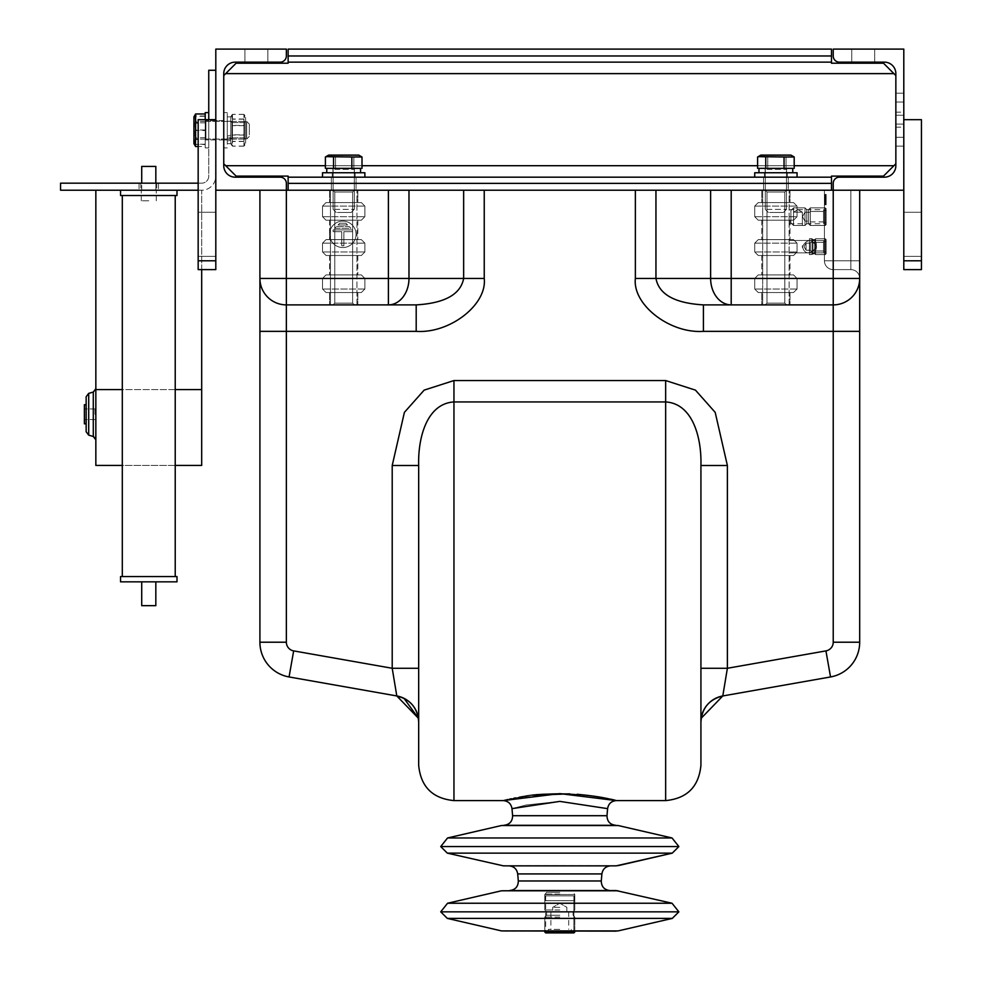 <?xml version="1.0" encoding="UTF-8"?>
<svg xmlns="http://www.w3.org/2000/svg" width="982" height="982" viewBox="0 0 982 982"><rect width="100%" height="100%" fill="white"/><g stroke="black" fill="none" stroke-linecap="round" stroke-linejoin="round"><path stroke-width="0.74" stroke-dasharray="4.91 3.68" d="M831.472 183.352L831.472 177.177L288.131 177.177L831.472 177.177L288.131 177.177L831.472 177.177L831.472 183.352L831.472 177.177L288.131 177.177L288.131 183.352L831.472 183.352L831.472 177.177L288.131 177.177L288.131 183.352L288.131 177.177L831.472 177.177L288.131 177.177L831.472 177.177L288.131 177.177L288.131 183.352L831.472 183.352L288.131 183.352L831.472 183.352L831.472 190.226L288.131 190.226L288.131 176.109L236.097 176.109L288.131 176.109L288.131 190.226L831.472 190.226L831.472 183.352L288.131 183.352L288.131 176.109L236.097 176.109L223.749 163.761L223.749 75.565L236.097 63.216L288.131 63.216L236.097 63.216L288.131 63.216L236.097 63.216L225.688 73.625L893.915 73.625L225.688 73.625L893.915 73.625L895.854 75.565L895.854 163.761L883.505 176.109L831.472 176.109L831.472 190.226L288.131 190.226L288.131 183.352L288.131 190.226L831.472 190.226L831.472 183.352L831.472 190.226L288.131 190.226L831.472 190.226L831.472 176.109L883.505 176.109L895.854 163.761L895.854 75.565L883.505 63.216L895.854 75.565L895.854 163.761L895.854 75.565L893.915 73.625L895.854 75.565L893.915 73.625L225.688 73.625L223.749 75.565L223.749 163.761L236.097 176.109L288.131 176.109L288.131 190.226L831.472 190.226L288.131 190.226L288.131 176.109L236.097 176.109L223.749 163.761L223.749 75.565L236.097 63.216L223.749 75.565L223.749 163.761L223.749 75.565L236.097 63.216L288.131 63.216L288.131 49.1L831.472 49.1L831.472 63.216L883.505 63.216L895.854 75.565L895.854 163.761L883.505 176.109L831.472 176.109L831.472 190.226L831.472 176.109L883.505 176.109L895.854 163.761L895.854 75.565L883.505 63.216L831.472 63.216L883.505 63.216L831.472 63.216L831.472 49.1L288.131 49.1L831.472 49.1L288.131 49.1L288.131 63.216L288.131 62.148L831.472 62.148L288.131 62.148L288.131 49.1L831.472 49.1L831.472 63.216L831.472 49.1L288.131 49.1L831.472 49.1L288.131 49.1L288.131 55.974L831.472 55.974L831.472 49.1L831.472 55.974L288.131 55.974L831.472 55.974L288.131 55.974L831.472 55.974L831.472 62.148L288.131 62.148L831.472 62.148L831.472 55.974L831.472 62.148L288.131 62.148L288.131 55.974L288.131 62.148L831.472 62.148L288.131 62.148L831.472 62.148L831.472 55.974M223.749 75.565L223.749 163.761L236.097 176.109L288.131 176.109L288.131 177.177L831.472 177.177L288.131 177.177L288.131 176.109L236.097 176.109L288.131 176.109L236.097 176.109L223.749 163.761L223.749 75.565L223.749 163.761L223.749 75.565L236.097 63.216L288.131 63.216L236.097 63.216L223.749 75.565L223.749 163.761L236.097 176.109L223.749 163.761L223.749 75.565L236.097 63.216L288.131 63.216L288.131 49.1L288.131 63.216L236.097 63.216L288.131 63.216L236.097 63.216L223.749 75.565L223.749 163.761L225.688 165.7L223.749 163.761L225.688 165.7L893.915 165.7L895.854 163.761L893.915 165.7L895.854 163.761L895.854 75.565L883.505 63.216L831.472 63.216L831.472 62.148L288.131 62.148L288.131 55.974L288.131 62.148L831.472 62.148L288.131 62.148L831.472 62.148L288.131 62.148L831.472 62.148L831.472 63.216L883.505 63.216L831.472 63.216L883.505 63.216L895.854 75.565L895.854 163.761L893.915 165.7L225.688 165.7L893.915 165.7L225.688 165.7L893.915 165.7L883.505 176.109L831.472 176.109L883.505 176.109L895.854 163.761L883.505 176.109L831.472 176.109L883.505 176.109L831.472 176.109L831.472 190.226L831.472 176.109L883.505 176.109L893.915 165.7M356.049 190.226L331.351 190.226L356.049 190.226L331.351 190.226L356.049 190.226L331.351 190.226L356.049 190.226L331.351 190.226L356.049 190.226L331.351 190.226L356.049 190.226L331.351 190.226L356.049 190.226L356.049 177.177L331.351 177.177L356.049 177.177L331.351 177.177L356.049 177.177L331.351 177.177L331.351 190.226L331.351 177.177L356.049 177.177L356.049 190.226L356.049 177.177L331.351 177.177L356.049 177.177L331.351 177.177L356.049 177.177L331.351 177.177L356.049 177.177L356.049 190.226M788.251 190.226L763.554 190.226L788.251 190.226L763.554 190.226L788.251 190.226L763.554 190.226L788.251 190.226L763.554 190.226L788.251 190.226L763.554 190.226L788.251 190.226L763.554 190.226L788.251 190.226L788.251 177.177L763.554 177.177L788.251 177.177L763.554 177.177L788.251 177.177L763.554 177.177L763.554 190.226L763.554 177.177L788.251 177.177L788.251 190.226L788.251 177.177L763.554 177.177L788.251 177.177L763.554 177.177L788.251 177.177L763.554 177.177L788.251 177.177L788.251 190.226M893.915 73.625L883.505 63.216L831.472 63.216L831.472 49.1L831.472 63.216L831.472 62.148L831.472 63.216L883.505 63.216L893.915 73.625L883.505 63.216L893.915 73.625L225.688 73.625M288.131 55.974L288.131 63.216L288.131 62.148L831.472 62.148L288.131 62.148L288.131 49.1L831.472 49.1L288.131 49.1L831.472 49.1L831.472 63.216L883.505 63.216L895.854 75.565L895.854 163.761L895.854 75.565M288.131 183.352L288.131 176.109L288.131 177.177L831.472 177.177L831.472 176.109L883.505 176.109L895.854 163.761M288.131 176.109L236.097 176.109L225.688 165.7L236.097 176.109L225.688 165.7L236.097 176.109L288.131 176.109L288.131 190.226L831.472 190.226L831.472 176.109M223.749 163.761L225.688 165.7M288.131 190.226L833.227 190.226L833.227 183.352A6.174 6.174 0 0 1 839.401 177.177L884.389 177.177A11.465 11.465 0 0 0 895.854 165.7L895.854 73.625A11.465 11.465 0 0 0 884.389 62.148L839.401 62.148A6.174 6.174 0 0 1 833.227 55.974L833.227 49.1L903.796 49.1L903.796 190.226L824.414 190.226L859.692 190.226L824.414 190.226L824.414 260.795L824.414 190.226L859.692 190.226L850.866 190.226L859.692 190.226L859.692 331.351L859.692 190.226L824.414 190.226L824.414 260.795A8.826 8.826 0 0 0 833.227 269.608A8.826 8.826 0 0 1 824.414 260.795L824.414 190.226L859.692 190.226L833.227 190.226L833.227 260.795L824.414 260.795A8.826 8.826 0 0 0 833.227 269.608L850.866 269.608L850.866 190.226L859.692 190.226L859.692 278.434A26.465 26.465 0 0 1 833.227 304.886A26.465 26.465 0 0 0 859.692 278.434A8.826 8.826 0 0 0 850.866 269.608L850.866 190.226L850.866 269.608A8.826 8.826 0 0 1 859.692 278.434A26.465 26.465 0 0 1 833.227 304.886A26.465 26.465 0 0 0 859.692 278.434L859.692 190.226L833.227 190.226L833.227 278.434L833.227 190.226L833.227 278.434L859.692 278.434A26.465 26.465 0 0 1 833.227 304.886A26.465 26.465 0 0 0 859.692 278.434A8.826 8.826 0 0 0 850.866 269.608L833.227 269.608A8.826 8.826 0 0 1 824.414 260.795L824.414 190.226L824.414 260.795A8.826 8.826 0 0 0 833.227 269.608L850.866 269.608A8.826 8.826 0 0 1 859.692 278.434A26.465 26.465 0 0 1 833.227 304.886A26.465 26.465 0 0 0 859.692 278.434L859.692 190.226L850.866 190.226L850.866 269.608L833.227 269.608A8.826 8.826 0 0 1 824.414 260.795L859.692 260.795L859.692 278.434L859.692 190.226L859.692 260.795L833.227 260.795L833.227 269.608L850.866 269.608A8.826 8.826 0 0 1 859.692 278.434A26.465 26.465 0 0 1 833.227 304.886A26.465 26.465 0 0 0 859.692 278.434A8.826 8.826 0 0 0 850.866 269.608L833.227 269.608L833.227 260.795L824.414 260.795L833.227 260.795L833.227 190.226L833.227 260.795L859.692 260.795L833.227 260.795L833.227 269.608L833.227 260.795L824.414 260.795L833.227 260.795L833.227 190.226L463.651 190.226L463.651 278.434L484.236 278.434L484.236 190.226L484.236 278.434L463.651 278.434L463.651 190.226L463.651 278.434L408.978 278.434L408.978 190.226L388.393 190.226L388.393 304.886A26.465 20.585 -90 0 0 408.978 278.434L484.236 278.434L484.236 190.226L484.236 278.434L463.651 278.434L463.651 190.226L463.651 278.434L408.978 278.434L408.978 190.226L408.978 278.434L484.236 278.434L484.236 190.226M831.472 190.226L710.624 190.226L833.227 190.226L710.624 190.226L710.624 278.434L710.624 190.226L710.624 278.434L655.951 278.434L655.951 190.226L710.624 190.226L710.624 278.434L710.624 190.226L833.227 190.226L833.227 304.886A26.465 26.465 0 0 0 859.692 278.434L833.227 278.434L859.692 278.434L833.227 278.434L833.227 331.351L833.227 190.226M763.554 177.177L763.554 190.226L763.554 177.177M331.351 177.177L331.351 190.226L331.351 177.177M863.215 62.148L874.68 62.148L863.215 62.148M863.215 49.1L874.68 49.1L863.215 49.1M903.796 119.669L903.796 269.608L903.796 260.795L903.796 269.608L921.435 269.608L903.796 269.608L921.435 269.608L921.435 260.795L921.435 269.608L921.435 260.795L903.796 260.795L903.796 119.669L903.796 260.795L921.435 260.795L921.435 119.669L921.435 260.795L921.435 119.669L903.796 119.669L921.435 119.669L903.796 119.669L903.796 190.226M903.796 97.611L903.796 102.018L903.796 97.611M903.796 141.715L903.796 146.122L903.796 141.715M895.854 119.669L895.854 112.169L895.854 119.669M895.854 97.611L895.854 102.018L895.854 97.611M895.854 141.715L895.854 146.122L895.854 141.715M223.749 165.7L223.749 73.625A11.465 11.465 0 0 1 235.214 62.148L280.189 62.148A6.174 6.174 0 0 0 286.363 55.974L286.363 49.1L215.807 49.1L215.807 190.226L286.363 190.226L286.363 183.352A6.174 6.174 0 0 0 280.189 177.177L235.214 177.177A11.465 11.465 0 0 1 223.749 165.7M223.749 139.947L223.749 120.541L223.749 139.947L223.749 120.541L223.749 139.947L215.807 139.947L215.807 120.541L215.807 139.947L215.807 120.541L215.807 139.947L215.807 120.541L215.807 139.947L215.807 120.541L215.807 139.947L208.749 139.947L208.749 120.541L208.749 139.947L208.749 120.541L208.749 139.947L208.749 120.541L208.749 139.947L208.749 120.541L208.749 139.947L205.226 139.947L205.226 120.541L205.226 139.947L205.226 120.541L205.226 139.947L223.749 139.947L223.749 120.541L223.749 139.947L223.749 120.541L223.749 139.947L227.272 139.947L227.272 120.541L227.272 139.947L227.272 120.541L227.272 139.947L223.749 139.947M256.376 49.1L244.911 49.1L256.376 49.1M256.376 62.148L244.911 62.148L256.376 62.148M325.975 156.641L328.614 155.119L325.975 156.641L328.614 155.119L325.975 156.641L328.614 155.119L358.786 155.119L328.614 155.119L358.786 155.119L328.614 155.119L358.786 155.119L328.614 155.119L358.786 155.119L328.614 155.119L358.786 155.119L328.614 155.119L358.786 155.119L362.002 156.997L325.975 156.641L362.002 156.997L325.975 156.641L362.002 156.997L325.975 156.641L362.002 156.997L325.975 156.641L362.002 156.997L325.975 156.641L361.425 156.641L353.839 156.997L353.839 168.352L335.549 168.352L335.549 156.997L353.839 156.997L353.839 168.352L325.398 168.352L325.398 156.997L335.549 156.997L335.549 168.352L325.398 168.352L333.561 168.352L333.561 156.997L333.561 168.352L351.851 168.352L351.851 156.997L351.851 168.352L362.002 168.352L362.002 156.997L362.002 168.352L353.839 168.352L353.839 156.997L353.839 168.352L335.549 168.352L335.549 156.997L335.549 168.352L325.398 168.352L325.398 156.997L325.398 168.352L362.002 168.352L325.398 168.352L333.561 168.352L333.561 156.997L333.561 168.352L351.851 168.352L351.851 156.997L351.851 168.352L362.002 168.352L362.002 156.997L362.002 168.352L353.839 168.352L353.839 156.997L353.839 168.352L335.549 168.352L335.549 156.997L335.549 168.352L325.398 168.352L325.398 156.997L325.398 168.352L362.002 168.352L325.398 168.352L333.561 168.352L333.561 156.997M334.003 168.352L355.349 168.352L334.003 168.352M334.887 209.362L354.281 209.362L334.887 209.362M337.452 212.456L351.2 212.456L337.452 212.456M360.615 172.758L326.76 172.758L360.615 172.758L360.455 168.352L360.615 172.758L326.76 172.758L360.615 172.758L360.455 168.352L360.615 172.758L326.76 172.758L360.615 172.758L360.455 168.352L326.76 168.352L360.615 168.352L360.455 172.758L360.615 168.352L326.76 168.352L360.615 168.352L360.455 172.758L360.615 168.352L326.76 168.352L360.615 168.352L360.554 170.561M326.76 172.758L360.455 172.758L326.76 172.758L360.455 172.758L332.935 172.758L332.935 168.352L332.935 172.758L354.183 172.758L354.428 168.352L332.935 168.352L332.935 172.758L354.183 172.758L354.428 168.352L332.935 168.352L332.935 172.758L354.183 172.758L354.428 168.352L332.935 168.352L332.935 172.758L354.183 172.758L354.428 168.352L332.935 168.352L354.428 168.352L332.935 168.352L354.183 168.352L332.935 168.352L354.183 168.352L332.935 168.352L354.183 168.352L332.935 168.352L332.935 172.758L354.428 172.758L354.183 168.352L360.455 168.352L354.183 168.352L354.428 172.758L326.76 172.758L326.76 168.352L326.76 172.758L326.76 168.352L360.455 168.352L354.183 168.352L354.428 172.758L332.935 172.758L354.428 172.758L354.183 168.352L360.455 168.352L326.76 168.352L360.455 168.352L354.183 168.352L354.428 172.758L332.935 172.758L354.428 172.758L354.183 168.352L360.455 168.352L326.76 168.352L326.76 172.758L360.455 172.758L354.183 172.758L354.428 168.352L360.615 168.352L326.76 168.352L326.76 172.758L360.455 172.758L354.183 172.758L354.428 168.352L360.615 168.352M364.874 172.758L322.526 172.758L364.874 172.758L364.874 177.177L322.526 177.177L364.874 177.177L322.526 177.177L364.874 177.177L322.526 177.177L364.874 177.177L322.526 177.177L364.874 177.177L322.526 177.177L364.874 177.177L364.874 172.758L322.526 172.758L364.874 172.758L322.526 172.758L364.874 172.758L364.874 177.177L364.874 172.758L322.526 172.758L364.874 172.758L322.526 172.758L364.874 172.758L364.874 177.177L322.526 177.177L322.526 172.758L364.874 172.758L364.874 177.177L364.874 172.758M355.165 172.758L332.235 172.758L355.165 172.758L355.165 177.177L332.235 177.177L355.165 177.177L332.235 177.177L355.165 177.177L332.235 177.177L355.165 177.177L332.235 177.177L355.165 177.177L332.235 177.177L355.165 177.177L332.235 177.177L355.165 177.177L355.165 172.758L332.235 172.758L355.165 172.758L332.235 172.758L355.165 172.758L355.165 177.177L355.165 172.758L332.235 172.758L355.165 172.758L332.235 172.758L355.165 172.758L355.165 177.177L355.165 172.758L332.235 172.758L355.165 172.758L355.165 177.177L355.165 172.758M758.178 156.641L760.817 155.119L758.178 156.641L760.817 155.119L758.178 156.641L760.817 155.119L790.976 155.119L760.817 155.119L790.976 155.119L760.817 155.119L790.976 155.119L760.817 155.119L790.976 155.119L760.817 155.119L790.976 155.119L760.817 155.119L790.976 155.119L794.192 156.997L758.178 156.641L794.192 156.997L758.178 156.641L794.192 156.997L758.178 156.641L794.192 156.997L758.178 156.641L794.192 156.997L758.178 156.641L793.628 156.641L786.042 156.997L786.042 168.352L767.74 168.352L767.74 156.997L786.042 156.997L786.042 168.352L757.601 168.352L757.601 156.997L767.74 156.997L767.74 168.352L757.601 168.352L765.751 168.352L765.751 156.997L765.751 168.352L784.053 168.352L784.053 156.997L784.053 168.352L794.192 168.352L794.192 156.997L794.192 168.352L786.042 168.352L786.042 156.997L786.042 168.352L767.74 168.352L767.74 156.997L767.74 168.352L757.601 168.352L757.601 156.997L757.601 168.352L794.192 168.352L757.601 168.352L765.751 168.352L765.751 156.997L765.751 168.352L784.053 168.352L784.053 156.997L784.053 168.352L794.192 168.352L794.192 156.997L794.192 168.352L786.042 168.352L786.042 156.997L786.042 168.352L767.74 168.352L767.74 156.997L767.74 168.352L757.601 168.352L757.601 156.997L757.601 168.352L794.192 168.352L757.601 168.352L765.751 168.352L765.751 156.997M766.206 168.352L787.539 168.352L766.206 168.352M767.077 209.362L786.484 209.362L767.077 209.362M769.655 212.456L783.391 212.456L769.655 212.456M757.601 168.352L784.053 168.352L784.053 156.997M765.751 168.352L794.192 168.352L794.192 156.997M794.192 168.352L784.053 168.352M325.398 168.352L351.851 168.352L351.851 156.997M333.561 168.352L362.002 168.352L362.002 156.997M362.002 168.352L351.851 168.352M792.818 172.758L758.963 172.758L792.818 172.758L792.658 168.352L792.818 172.758L758.963 172.758L792.818 172.758L792.658 168.352L792.818 172.758L758.963 172.758L792.818 172.758L792.658 168.352L758.963 168.352L792.818 168.352L792.658 172.758L792.818 168.352L758.963 168.352L792.818 168.352L792.658 172.758L792.818 168.352L758.963 168.352L792.818 168.352L792.756 170.561M758.963 172.758L792.658 172.758L758.963 172.758L792.658 172.758L765.138 172.758L765.138 168.352L765.138 172.758L786.373 172.758L786.631 168.352L765.138 168.352L765.138 172.758L786.373 172.758L786.631 168.352L765.138 168.352L765.138 172.758L786.373 172.758L786.631 168.352L765.138 168.352L765.138 172.758L786.373 172.758L786.631 168.352L765.138 168.352L786.631 168.352L765.138 168.352L786.373 168.352L765.138 168.352L786.373 168.352L765.138 168.352L786.373 168.352L765.138 168.352L765.138 172.758L786.631 172.758L786.373 168.352L792.658 168.352L786.373 168.352L786.631 172.758L758.963 172.758L758.963 168.352L758.963 172.758L758.963 168.352L792.658 168.352L786.373 168.352L786.631 172.758L765.138 172.758L786.631 172.758L786.373 168.352L792.658 168.352L758.963 168.352L792.658 168.352L786.373 168.352L786.631 172.758L765.138 172.758L786.631 172.758L786.373 168.352L792.658 168.352L758.963 168.352L758.963 172.758L792.658 172.758L786.373 172.758L786.631 168.352L792.818 168.352L758.963 168.352L758.963 172.758L792.658 172.758L786.373 172.758L786.631 168.352L792.818 168.352M797.065 172.758L754.728 172.758L797.065 172.758L797.065 177.177L754.728 177.177L797.065 177.177L754.728 177.177L797.065 177.177L754.728 177.177L797.065 177.177L754.728 177.177L797.065 177.177L754.728 177.177L797.065 177.177L797.065 172.758L754.728 172.758L797.065 172.758L754.728 172.758L797.065 172.758L797.065 177.177L797.065 172.758L754.728 172.758L797.065 172.758L754.728 172.758L797.065 172.758L797.065 177.177L754.728 177.177L754.728 172.758L797.065 172.758L797.065 177.177L797.065 172.758M787.368 172.758L764.426 172.758L787.368 172.758L787.368 177.177L764.426 177.177L787.368 177.177L764.426 177.177L787.368 177.177L764.426 177.177L787.368 177.177L764.426 177.177L787.368 177.177L764.426 177.177L787.368 177.177L764.426 177.177L787.368 177.177L787.368 172.758L764.426 172.758L787.368 172.758L764.426 172.758L787.368 172.758L787.368 177.177L787.368 172.758L764.426 172.758L787.368 172.758L764.426 172.758L787.368 172.758L787.368 177.177L787.368 172.758L764.426 172.758L787.368 172.758L787.368 177.177L787.368 172.758M201.691 269.608L201.691 190.226L95.843 190.226L95.843 465.419L201.691 465.419L201.691 389.572L95.843 389.572M198.168 190.226L201.691 190.226A14.116 14.116 0 0 0 215.807 176.109L215.807 70.274L215.807 176.109A14.116 14.116 0 0 1 201.691 190.226L95.843 190.226M148.773 190.226L139.063 190.226L148.773 190.226M148.773 200.807L141.273 200.807L148.773 200.807M215.807 70.274L208.749 70.274L208.749 176.109A7.058 7.058 0 0 1 201.691 183.168L60.565 183.168L60.565 190.226L201.691 190.226L201.691 389.572M95.843 414.269L95.843 388.676L95.843 414.269M175.226 389.572L122.308 389.572M175.226 465.419L122.308 465.419M86.146 414.269L86.146 431.761L86.146 414.269M86.146 404.731L84.378 404.731L84.378 423.794L84.378 404.731L84.378 423.794L86.146 423.794M84.378 414.269L84.378 408.966L84.378 414.269M94.972 414.269L94.972 408.966L94.972 414.269M120.541 581.847L176.993 581.847L120.541 581.847L176.993 581.847L120.541 581.847L176.993 581.847L176.993 576.557L120.541 576.557M141.715 605.661L141.715 581.847L155.831 581.847L141.715 581.847L141.715 605.661L155.831 605.661L141.715 605.661L155.831 605.661L141.715 605.661L155.831 605.661L155.831 581.847L141.715 581.847L155.831 581.847L141.715 581.847L155.831 581.847L155.831 605.661M175.226 576.557L122.308 576.557L175.226 576.557L122.308 576.557L175.226 576.557L122.308 576.557L175.226 576.557L175.226 195.516L122.308 195.516L175.226 195.516L122.308 195.516L175.226 195.516L175.226 576.557M176.993 195.516L120.541 195.516L176.993 195.516L120.541 195.516L176.993 195.516L176.993 190.226L120.541 190.226L176.993 190.226L120.541 190.226L176.993 190.226L120.541 190.226L176.993 190.226L176.993 195.516L120.541 195.516M155.831 190.226L155.831 166.412L141.715 166.412L155.831 166.412L155.831 190.226L141.715 190.226L155.831 190.226L141.715 190.226L155.831 190.226L141.715 190.226L155.831 190.226L155.831 183.168M155.831 166.412L141.715 166.412L155.831 166.412L141.715 166.412L141.715 183.168M175.226 195.516L122.308 195.516L175.226 195.516M198.168 183.168L201.691 183.168A7.058 7.058 0 0 0 208.749 176.109L208.749 119.669M148.773 183.168L139.063 183.168L148.773 183.168M227.272 144.207L227.272 112.611L227.272 144.207M223.749 144.207L223.749 112.611L223.749 144.207M243.953 134.829L243.953 118.994L244.862 115.545L243.953 114.415L243.953 141.494L244.862 144.955L243.953 146.085L243.953 134.829L232.464 134.829L232.464 146.085L230.795 143.654L230.795 116.846L230.795 138.302L230.795 135.111L227.272 136.154L227.272 121.252L227.272 136.154L230.795 135.111L230.795 138.302L227.272 139.297L227.272 116.846L227.272 139.297L230.795 138.302L230.795 116.846L230.795 143.654L230.795 140.242L227.272 141.052L230.795 140.242L230.795 137.099L230.795 143.654L230.795 116.846L230.795 143.654L230.795 116.846L230.795 143.654L227.272 143.654L227.272 137.861L230.795 137.099L230.795 139.248L230.795 137.099L227.272 137.861L227.272 143.654L227.272 116.846L227.272 143.654L230.795 143.654L231.58 145.017L232.464 141.334L232.464 114.354L231.58 115.483L232.464 119.166L232.464 146.134L231.58 145.017M230.795 135.111L230.795 121.252L230.795 139.248L227.272 139.248L227.272 121.252L227.272 139.248L230.795 139.248L230.795 121.252L227.272 121.252L230.795 121.252L230.795 135.111M245.623 121.13L245.623 143.654L245.623 121.13M245.623 136.719L245.623 121.424L245.623 136.719M243.953 125.438L243.953 141.334L244.825 145.017L243.953 146.134L243.953 119.166L244.825 115.483L243.953 114.354L243.953 125.438L232.464 125.438M243.953 114.354L232.464 114.354M243.953 119.166L232.464 119.166M243.953 135.05L232.464 135.05M243.953 146.134L232.464 146.134M243.953 141.334L232.464 141.334M231.998 135.835L231.998 122.615L231.998 135.835M244.42 135.835L244.42 122.615L244.42 135.835M230.795 136.719L230.795 121.424L230.795 136.719M208.749 144.207L208.749 112.611L208.749 144.207M208.749 112.611L205.226 112.611L205.226 147.889L205.226 119.669M245.623 139.505L245.623 116.846L245.623 139.505M245.623 123.867L245.623 139.063L245.623 123.867M243.953 146.085L232.464 146.085M231.543 144.955L232.464 141.494L232.464 114.415L231.543 115.545L232.464 118.994L232.464 134.829M243.953 141.494L232.464 141.494M243.953 125.671L232.464 125.671M243.953 114.415L232.464 114.415M243.953 118.994L232.464 118.994M231.998 124.726L231.998 137.873L231.998 124.726M244.42 124.726L244.42 137.873L244.42 124.726M230.795 123.867L230.795 139.063L230.795 123.867M193.933 118.527L193.933 143.654L193.933 118.527M195.602 130.52L195.602 144.489L194.338 144.366L195.602 144.219L195.602 115.999L194.338 116.134L195.602 116.269L195.602 130.52L205.226 130.52L205.226 116.269L195.602 116.269M205.226 116.269L205.226 144.489L195.602 144.489M205.226 144.489L205.226 130.52M205.226 115.999L195.602 115.999M205.226 129.98L195.602 129.98M205.226 144.219L195.602 144.219M205.226 134.878L205.226 120.725L205.226 134.878M246.678 134.534L246.678 121.424L246.678 134.534M249.318 133.245L249.318 124.076L249.318 133.245M194.338 144.366L194.338 116.134M205.226 146.527L205.226 113.973L205.226 146.527L198.168 146.527M205.226 139.1L198.168 139.1M205.226 122.824L198.168 122.824M205.226 121.4L195.602 121.4L195.344 114.391M205.226 137.676L195.602 137.676L195.602 121.4M195.602 146.527L195.602 137.676M205.226 129.771L205.226 139.775L205.226 129.771M246.678 129.808L246.678 139.063L246.678 129.808M249.318 129.931L249.318 136.424L249.318 129.931M921.435 234.33L921.435 212.272L921.435 234.33M903.796 234.33L903.796 212.272L903.796 234.33M903.796 260.795L921.435 260.795M198.168 260.795L215.807 260.795L215.807 119.669L215.807 260.795L198.168 260.795L215.807 260.795L215.807 269.608L198.168 269.608L215.807 269.608L215.807 260.795L215.807 269.608L198.168 269.608L198.168 119.669L198.168 269.608L198.168 119.669L215.807 119.669L215.807 190.226M198.168 234.33L198.168 212.272L198.168 234.33M215.807 234.33L215.807 212.272L215.807 234.33M215.807 260.795L215.807 119.669L198.168 119.669L215.807 119.669M573.905 931.132L545.685 931.132L573.905 931.132L545.685 931.132L573.905 931.132L545.685 931.132L573.905 931.132L573.905 895.854L545.685 895.854L573.905 895.854L573.905 931.132L573.905 895.854L545.685 895.854L573.905 895.854M503.471 931.132L616.131 931.132L501.483 930.911L618.108 930.911L501.483 930.911L618.108 930.911L672.277 918.403L447.326 918.403L672.277 918.403L447.326 918.403L672.277 918.403L678.869 911.836L440.722 911.836L678.869 911.836L440.722 911.836L678.869 911.836L672.032 903.244L447.559 903.244L672.032 903.244L447.559 903.244L672.032 903.244L618.108 890.784L501.483 890.784L616.131 890.564L503.471 890.564M509.535 890.564L610.067 890.564C604.347 889.925 601.414 886.721 601.279 880.977L518.324 880.977L517.698 873.919L601.892 873.919C602.752 868.972 605.685 866.284 610.681 865.866L508.909 865.866L610.681 865.866M616.131 865.866L503.471 865.866M618.108 825.518L501.483 825.518L618.108 825.518L501.483 825.518L618.108 825.518L501.483 825.518L447.559 837.965L672.032 837.965L447.559 837.965L672.032 837.965L447.559 837.965L672.032 837.965L678.869 846.558L440.722 846.558L678.869 846.558L672.277 853.137L447.326 853.137L672.277 853.137L447.326 853.137L672.277 853.137L447.326 853.137L501.483 865.645L618.108 865.645M616.131 825.297L615.775 825.297C610.055 824.647 607.134 821.455 606.986 815.698L607.6 808.64L559.801 801.386L511.99 808.64L526.045 805.031L559.801 801.386L607.613 808.64L559.801 801.386L511.99 808.64L526.045 805.031L559.801 801.386L607.613 808.64C608.459 803.706 611.393 801.017 616.389 800.6C618.844 799.09 551.184 788.227 519.196 797.237C551.184 788.227 618.844 799.09 616.389 800.6L665.649 800.6L665.649 401.933C692.838 403.614 701.737 437.935 700.927 465.505C701.737 437.935 692.838 403.614 665.649 401.933C692.838 403.614 701.737 437.935 700.927 465.505L700.927 765.309L700.927 465.505C701.737 437.935 692.838 403.614 665.649 401.933C692.838 403.614 701.737 437.935 700.927 465.505L700.927 668.276L700.927 465.505L727.38 465.505L715.191 412.366L695.465 390.136L665.649 380.55L665.649 401.933L453.954 401.933L453.954 800.6L453.954 401.933L665.649 401.933L665.649 380.55L665.649 401.933L453.954 401.933L453.954 800.6L453.954 401.933L665.649 401.933L665.649 380.55L665.649 401.933M606.986 815.698L512.604 815.698L606.986 815.698L512.604 815.698L606.986 815.698L512.604 815.698L511.99 808.64C511.131 803.706 508.21 801.017 503.201 800.6L536.209 794.843L504.674 800.244M503.471 825.297L503.827 825.297C509.535 824.647 512.469 821.455 512.604 815.698L511.99 808.64L526.045 805.031L559.801 801.386L607.613 808.64C608.459 803.706 611.393 801.017 616.389 800.6C617.788 800.465 573.39 790.129 538.185 794.647C573.39 790.129 617.788 800.465 616.389 800.6L665.649 800.6C687.069 798.501 698.828 786.742 700.927 765.309L700.927 465.505L727.38 465.505L715.191 412.366L695.465 390.136L665.649 380.55L695.465 390.136L715.191 412.366L727.38 465.505L700.927 465.505L700.927 722.016A26.465 26.465 0 0 1 700.988 720.137A26.465 26.465 0 0 0 700.927 722.016A26.465 26.465 0 0 1 700.988 720.137M259.911 331.351L416.196 331.351L416.196 304.886L286.363 304.886L286.363 278.434L388.393 278.434L388.393 190.226L388.393 278.434L388.393 190.226L286.363 190.226L388.393 190.226L286.363 190.226L388.393 190.226L286.363 190.226L286.363 278.434L259.911 278.434L388.393 278.434L259.911 278.434L388.393 278.434L286.363 278.434L286.363 331.351L259.911 331.351L286.363 331.351L286.363 190.226L286.363 642.216A8.826 8.826 0 0 0 293.655 650.894L392.211 668.276L293.655 650.894L289.064 676.954L293.655 650.894L392.211 668.276L293.655 650.894A8.826 8.826 0 0 1 286.363 642.216A8.826 8.826 0 0 0 293.655 650.894L289.064 676.954A35.278 35.278 0 0 1 259.911 642.216L259.911 331.351L259.911 642.216L259.911 331.351L259.911 642.216L259.911 331.351L286.363 331.351L286.363 190.226L259.911 190.226L286.363 190.226L259.911 190.226L286.363 190.226L286.363 278.434L259.911 278.434A26.465 26.465 0 0 0 286.363 304.886A26.465 26.465 0 0 1 259.911 278.434A26.465 26.465 0 0 0 286.363 304.886A26.465 26.465 0 0 1 259.911 278.434A26.465 26.465 0 0 0 286.363 304.886A26.465 26.465 0 0 1 259.911 278.434A26.465 26.465 0 0 0 286.363 304.886A26.465 26.465 0 0 1 259.911 278.434L259.911 331.351L259.911 278.434L259.911 331.351L286.363 331.351L286.363 642.216A8.826 8.826 0 0 0 293.655 650.894L392.211 668.276L392.211 465.505L418.676 465.505L418.676 722.016L418.676 668.276L392.211 668.276L418.676 668.276L392.211 668.276L418.676 668.276L392.211 668.276L392.211 465.505L418.676 465.505C417.866 437.935 426.753 403.614 453.954 401.933C426.753 403.614 417.866 437.935 418.676 465.505C417.866 437.935 426.753 403.614 453.954 401.933C426.753 403.614 417.866 437.935 418.676 465.505L418.676 765.309M259.911 642.216L286.363 642.216L259.911 642.216L286.363 642.216L286.363 331.351L416.196 331.351L286.363 331.351L416.196 331.351L416.196 304.886L286.363 304.886L286.363 642.216L259.911 642.216L286.363 642.216A8.826 8.826 0 0 0 293.655 650.894L289.064 676.954L396.802 695.956L392.211 668.276L392.211 465.505L404.4 412.366L424.138 390.136L453.954 380.55L453.954 401.933C426.753 403.614 417.866 437.935 418.676 465.505L392.211 465.505L404.4 412.366L424.138 390.136L453.954 380.55L665.649 380.55L695.465 390.136L715.191 412.366L727.38 465.505L700.927 465.505L700.927 722.016L700.927 668.276L727.38 668.276L722.789 695.956L830.539 676.954A35.278 35.278 0 0 0 859.692 642.216L859.692 278.434L731.197 278.434L731.197 304.886L833.227 304.886L833.227 331.351L833.227 278.434L731.197 278.434L731.197 304.886A26.465 20.585 -90 0 1 710.624 278.434L655.951 278.434L655.951 190.226L635.366 190.226L655.951 190.226L655.951 278.434L710.624 278.434L655.951 278.434L655.951 190.226L655.951 278.434L710.624 278.434A26.465 20.585 90 0 0 731.197 304.886L833.227 304.886L833.227 278.434L731.197 278.434L731.197 304.886L833.227 304.886L703.407 304.886C674.781 303.205 658.959 294.391 655.951 278.434C658.959 294.391 674.781 303.205 703.407 304.886L833.227 304.886L703.407 304.886C674.781 303.205 658.959 294.391 655.951 278.434C658.959 294.391 674.781 303.205 703.407 304.886L731.197 304.886A26.465 20.585 -90 0 1 710.624 278.434A26.465 20.585 90 0 0 731.197 304.886L703.407 304.886L731.197 304.886A26.465 20.585 90 0 1 710.624 278.434L731.197 278.434L731.197 304.886L703.407 304.886L833.227 304.886L703.407 304.886C674.781 303.205 658.959 294.391 655.951 278.434L635.366 278.434L635.366 190.226L635.366 278.434L655.951 278.434L635.366 278.434L635.366 190.226L635.366 278.434L655.951 278.434L635.366 278.434L635.366 190.226M635.366 278.434C632.322 304.616 669.736 333.72 703.407 331.351L833.227 331.351L833.227 642.216L833.227 331.351L859.692 331.351L859.692 642.216A35.278 35.278 0 0 1 830.539 676.954L722.789 695.956A26.465 26.465 0 0 0 721.144 696.299A26.465 26.465 0 0 1 722.789 695.956L727.38 668.276L700.927 668.276L727.38 668.276L722.789 695.956A26.465 26.465 0 0 0 721.144 696.299A26.465 26.465 0 0 1 722.789 695.956L727.38 668.276L700.927 668.276L727.38 668.276L722.789 695.956L830.539 676.954A35.278 35.278 0 0 0 859.692 642.216L859.692 331.351L859.692 642.216L859.692 331.351L703.407 331.351C669.736 333.72 632.322 304.616 635.366 278.434C632.322 304.616 669.736 333.72 703.407 331.351L833.227 331.351L833.227 642.216L859.692 642.216A35.278 35.278 0 0 1 830.539 676.954L825.936 650.894A8.826 8.826 0 0 0 833.227 642.216L859.692 642.216L833.227 642.216A8.826 8.826 0 0 1 825.936 650.894A8.826 8.826 0 0 0 833.227 642.216L833.227 331.351L703.407 331.351L703.407 304.886M762.67 190.226L789.123 190.226L762.67 190.226L789.123 190.226L762.67 190.226L789.123 190.226L762.67 190.226L789.123 190.226L762.67 190.226L789.123 190.226L762.67 190.226L789.123 190.226L762.67 190.226L762.67 304.886L789.123 304.886L762.67 304.886L789.123 304.886L762.67 304.886L762.67 190.226L762.67 304.886L789.123 304.886L762.67 304.886L789.123 304.886L762.67 304.886L762.67 190.226L762.67 304.886L789.123 304.886L762.67 304.886L789.123 304.886L762.67 304.886L762.67 190.226M330.468 190.226L356.932 190.226L330.468 190.226L356.932 190.226L330.468 190.226L356.932 190.226L330.468 190.226L356.932 190.226L330.468 190.226L356.932 190.226L330.468 190.226L356.932 190.226L330.468 190.226L330.468 304.886L356.932 304.886L330.468 304.886L356.932 304.886L330.468 304.886L330.468 190.226L330.468 304.886L356.932 304.886L330.468 304.886L356.932 304.886L330.468 304.886L330.468 190.226L330.468 304.886L356.932 304.886L330.468 304.886L356.932 304.886L330.468 304.886L330.468 190.226M416.196 304.886C444.809 303.205 460.632 294.391 463.651 278.434L408.978 278.434L408.978 190.226L408.978 278.434A26.465 20.585 90 0 1 388.393 304.886L416.196 304.886C444.809 303.205 460.632 294.391 463.651 278.434C460.632 294.391 444.809 303.205 416.196 304.886L388.393 304.886A26.465 20.585 -90 0 0 408.978 278.434A26.465 20.585 90 0 1 388.393 304.886L416.196 304.886C444.809 303.205 460.632 294.391 463.651 278.434C460.632 294.391 444.809 303.205 416.196 304.886L388.393 304.886A26.465 20.585 90 0 0 408.978 278.434L388.393 278.434L388.393 304.886L286.363 304.886L416.196 304.886L286.363 304.886L416.196 304.886L416.196 331.351L416.196 304.886L286.363 304.886L416.196 304.886L416.196 331.351C449.854 333.72 487.281 304.616 484.236 278.434C487.281 304.616 449.854 333.72 416.196 331.351C449.854 333.72 487.281 304.616 484.236 278.434M418.602 720.137A26.465 26.465 0 0 1 418.676 722.016L418.676 668.276L418.676 722.016A26.465 26.465 0 0 0 418.602 720.137A26.465 26.465 0 0 1 418.676 722.016A26.465 26.465 0 0 0 418.602 720.137A26.465 26.465 0 0 1 418.676 722.016L418.676 465.505L392.211 465.505L404.4 412.366L424.138 390.136L453.954 380.55L453.954 401.933L453.954 380.55L665.649 380.55L695.465 390.136L715.191 412.366L727.38 465.505L700.927 465.505L700.927 765.309M417.927 715.768A26.465 26.465 0 0 1 418.406 718.247A26.465 26.465 0 0 0 417.927 715.768A26.465 26.465 0 0 1 418.406 718.247A26.465 26.465 0 0 0 417.927 715.768A26.465 26.465 0 0 1 418.406 718.247L418.676 722.016M417.448 714.061A26.465 26.465 0 0 0 416.454 711.398A26.465 26.465 0 0 1 417.448 714.061A26.465 26.465 0 0 0 416.454 711.398A26.465 26.465 0 0 1 417.448 714.061A26.465 26.465 0 0 0 416.454 711.398M415.754 709.937A26.465 26.465 0 0 0 414.208 707.31A26.465 26.465 0 0 1 415.754 709.937A26.465 26.465 0 0 0 414.208 707.31A26.465 26.465 0 0 1 415.754 709.937A26.465 26.465 0 0 0 414.208 707.31M413.348 706.083A26.465 26.465 0 0 0 411.274 703.664A26.465 26.465 0 0 1 413.348 706.083A26.465 26.465 0 0 0 411.274 703.664A26.465 26.465 0 0 1 413.348 706.083A26.465 26.465 0 0 0 411.274 703.664M410.255 702.658A26.465 26.465 0 0 0 407.812 700.645A26.465 26.465 0 0 1 410.255 702.658A26.465 26.465 0 0 0 407.812 700.645A26.465 26.465 0 0 1 410.255 702.658A26.465 26.465 0 0 0 407.812 700.645M406.634 699.835A26.465 26.465 0 0 0 403.983 698.312A26.465 26.465 0 0 1 406.634 699.835A26.465 26.465 0 0 0 403.983 698.312A26.465 26.465 0 0 1 406.634 699.835A26.465 26.465 0 0 0 403.983 698.312L403.811 698.227M402.608 697.686A26.465 26.465 0 0 0 399.993 696.729A26.465 26.465 0 0 1 402.608 697.686A26.465 26.465 0 0 0 399.993 696.729A26.465 26.465 0 0 1 402.608 697.686M398.459 696.299A26.465 26.465 0 0 0 396.802 695.956A26.465 26.465 0 0 1 398.459 696.299A26.465 26.465 0 0 0 396.802 695.956A26.465 26.465 0 0 1 398.459 696.299M453.954 401.933L453.954 380.55L424.138 390.136L404.4 412.366L392.211 465.505L392.211 668.276L396.802 695.956L289.064 676.954L396.802 695.956L392.211 668.276L396.802 695.956L289.064 676.954L396.802 695.956L392.211 668.276L392.211 465.505L404.4 412.366L424.138 390.136L453.954 380.55L665.649 380.55L453.954 380.55L453.954 800.6L503.201 800.6C508.21 801.017 511.131 803.706 511.99 808.64M700.927 465.505L701.197 718.247A26.465 26.465 0 0 1 701.676 715.768A26.465 26.465 0 0 0 701.197 718.247A26.465 26.465 0 0 1 701.676 715.768A26.465 26.465 0 0 0 701.197 718.247A26.465 26.465 0 0 1 701.676 715.768M702.155 714.061A26.465 26.465 0 0 1 703.149 711.398A26.465 26.465 0 0 0 702.155 714.061A26.465 26.465 0 0 1 703.149 711.398A26.465 26.465 0 0 0 702.155 714.061A26.465 26.465 0 0 1 703.149 711.398M703.848 709.937A26.465 26.465 0 0 1 705.383 707.31A26.465 26.465 0 0 0 703.848 709.937A26.465 26.465 0 0 1 705.383 707.31A26.465 26.465 0 0 0 703.848 709.937A26.465 26.465 0 0 1 705.383 707.31M706.254 706.083A26.465 26.465 0 0 1 708.317 703.664A26.465 26.465 0 0 0 706.254 706.083A26.465 26.465 0 0 1 708.317 703.664A26.465 26.465 0 0 0 706.254 706.083A26.465 26.465 0 0 1 708.317 703.664M709.348 702.658A26.465 26.465 0 0 1 711.778 700.645A26.465 26.465 0 0 0 709.348 702.658A26.465 26.465 0 0 1 711.778 700.645A26.465 26.465 0 0 0 709.348 702.658A26.465 26.465 0 0 1 711.778 700.645M712.969 699.835A26.465 26.465 0 0 1 715.62 698.312A26.465 26.465 0 0 0 712.969 699.835A26.465 26.465 0 0 1 715.62 698.312A26.465 26.465 0 0 0 712.969 699.835A26.465 26.465 0 0 1 715.62 698.312M716.983 697.686A26.465 26.465 0 0 1 719.61 696.729A26.465 26.465 0 0 0 716.983 697.686A26.465 26.465 0 0 1 719.61 696.729A26.465 26.465 0 0 0 716.983 697.686M824.414 216.691L824.414 223.749L824.414 216.691M824.414 246.678L824.414 252.853L824.414 246.678M824.414 196.425L824.414 204.784L824.414 196.339L826.169 196.425L826.169 200.365L826.169 195.97L826.169 203.569L826.169 195.921L826.169 204.784L826.169 195.848L826.169 204.784L826.169 195.848L826.169 203.384L826.169 198.18L824.414 198.18L824.414 203.421L824.414 197.296L824.414 198.18L826.169 198.18L826.169 203.556L826.169 196.326L826.169 203.569L826.169 195.921L826.169 204.784L826.169 196.339L824.414 196.388L826.169 196.388L824.414 196.388L826.169 196.412L824.414 196.412L824.414 200.365L826.169 200.365L826.169 195.848L826.169 202.943L826.169 195.946L826.169 202.795L826.169 196.449L826.169 200.451L826.169 196.952L826.169 200.451L824.414 200.365L824.414 196.952L824.414 203.556L824.414 195.946L824.414 196.952L826.169 196.952L824.414 196.952L826.169 196.928L824.414 196.928L826.169 196.781L824.414 196.781L824.414 195.848L824.414 196.731L826.169 196.682L824.414 196.682L826.169 196.682L824.414 196.707L826.169 196.989L824.414 196.928L824.414 202.943L824.414 195.946L824.414 202.943L824.414 195.946L824.414 202.783L826.169 202.783L826.169 197.198L826.169 202.795L824.414 202.783L826.169 202.697L824.414 202.746L826.169 202.746L824.414 202.697L826.169 202.697L824.414 202.697L826.169 202.685L824.414 202.685L826.169 202.304L824.414 202.304L824.414 197.468L824.414 202.795L826.169 202.795L824.414 202.795L824.414 196.817L826.169 196.928L824.414 197.186L826.169 197.001L824.414 196.449L826.169 196.449L824.414 196.449L826.169 196.449L824.414 196.449L826.169 196.449L824.414 196.449L824.414 200.451L824.414 196.952L824.414 200.451L826.169 200.451L824.414 200.451L826.169 200.451L824.414 200.451L824.414 196.253L826.169 196.253L824.414 195.946L826.169 196.032L824.414 195.946L826.169 195.995L824.414 195.946L826.169 195.946L824.414 195.946L826.169 195.946L824.414 195.946L826.169 195.946L824.414 195.946L826.169 195.958L824.414 195.946L826.169 195.946L824.414 195.946L826.169 195.983L824.414 195.946L826.169 195.983L824.414 195.946L826.169 195.946L824.414 195.946L826.169 195.946L824.414 195.958L826.169 195.946L824.414 195.958L826.169 195.946L824.414 195.97L824.414 196.952L826.169 196.645L824.414 196.412L824.414 199.763L826.169 199.751L824.414 199.763L826.169 199.763L824.414 199.751L826.169 199.763L824.414 199.751L824.414 196.51L824.414 203.004L826.169 203.004L824.414 203.004L826.169 203.004L824.414 203.004L826.169 203.004L824.414 203.004L824.414 199.751L824.414 203.2L826.169 203.2L824.414 203.384L826.169 203.372L826.169 198.18L824.414 198.18L826.169 198.18L826.169 203.421L824.414 203.556L826.169 203.556L824.414 203.52L826.169 203.52L824.414 203.52L826.169 203.52L824.414 203.52L826.169 203.458L824.414 203.47L826.169 203.458L824.414 203.47L826.169 203.47L824.414 203.47L826.169 203.483L824.414 203.47L826.169 203.483L824.414 203.47L826.169 203.335L824.414 203.335L826.169 203.335L824.414 203.335L824.414 196.326L824.414 203.384L824.414 200.537L826.169 200.537L824.414 200.488L826.169 200.488L824.414 200.537L824.414 203.569L826.169 203.569L824.414 203.569L826.169 203.569L824.414 203.569L826.169 203.569L824.414 203.569L826.169 203.556L824.414 203.569L824.414 195.946L826.169 196.118L824.414 195.946L824.414 198.965L826.169 198.965L824.414 198.965L826.169 198.965L824.414 198.965L824.414 195.946L824.414 198.965L824.414 195.946L824.414 198.965L824.414 196.142L826.169 196.449L824.414 196.449L826.169 196.461L824.414 196.461L826.169 196.707L824.414 196.682L824.414 202.795L826.169 202.795L824.414 202.795L824.414 197.468L824.414 203.176L826.169 203.176L824.414 203.47L824.414 202.55L826.169 202.55L824.414 202.55L826.169 202.513L824.414 202.513L824.414 197.333L826.169 197.296L826.169 198.18L826.169 197.296L824.414 197.296L824.414 195.921L826.169 195.921L824.414 195.921L826.169 195.921L824.414 195.921L824.414 199.702L826.169 199.702L824.414 199.702L824.414 195.921L824.414 203.569L824.414 195.921L824.414 200.218L826.169 200.218L824.414 200.218L824.414 203.372L824.414 196.216L824.414 201.028L826.169 201.028L824.414 200.991L826.169 201.028L824.414 201.028L824.414 204.612L826.169 204.612L824.414 204.784L826.169 204.759L824.414 204.759L826.169 204.661L824.414 204.698L826.169 204.575L824.414 204.575L826.169 204.477L824.414 204.477L826.169 204.317L824.414 204.317L824.414 200.365L824.414 204.784L826.169 204.784L824.414 204.784L826.169 204.784L824.414 204.784L824.414 200.868L826.169 200.868L824.414 200.488L824.414 201.519L826.169 201.47L824.414 201.236L826.169 201.433L824.414 201.433L826.169 201.764L824.414 201.494L824.414 202.255L826.169 202.255L824.414 202.255L826.169 202.083L824.414 202.096L824.414 196.339L826.169 196.425L824.414 196.388L826.169 196.388L824.414 196.388L826.169 196.412L824.414 196.412L824.414 200.365L826.169 200.365L824.414 200.365L824.414 196.952L824.414 202.464L826.169 202.464L824.414 202.55L824.414 197.468L824.414 203.556L824.414 202.55L826.169 202.844L824.414 202.955L826.169 202.955L824.414 202.955L826.169 202.943L824.414 202.943L826.169 202.943L824.414 202.943L826.169 202.943L824.414 202.943L826.169 202.918L824.414 202.93L826.169 202.893L824.414 202.881L826.169 202.795L824.414 202.795L824.414 201.764L824.414 202.955L824.414 201.433L824.414 202.39L826.169 202.439L824.414 202.452L824.414 200.954L826.169 200.954L824.414 200.954L826.169 200.954L824.414 200.954L826.169 200.966L824.414 200.942L826.169 200.966L824.414 200.942L824.414 195.983L824.414 202.943L824.414 195.946L824.414 196.952L826.169 196.952L824.414 196.928L826.169 196.781L824.414 196.781L824.414 195.848L826.169 195.848L824.414 195.848L824.414 196.731L826.169 196.682L824.414 196.682L826.169 196.731L824.414 196.707L826.169 196.989L824.414 196.928L824.414 202.943L824.414 201.371L826.169 201.371L824.414 201.028L824.414 202.096L824.414 195.946L824.414 202.943L824.414 195.946L824.414 202.783L826.169 202.783L824.414 202.783L826.169 202.697L824.414 202.746L826.169 202.746L824.414 202.697L826.169 202.697L824.414 202.697L826.169 202.685L824.414 202.685L826.169 202.304L824.414 202.304L824.414 197.468L824.414 202.795L826.169 202.795L824.414 202.795L824.414 196.928L826.169 196.928L824.414 197.186L826.169 197.001L824.414 196.449L826.169 196.449L824.414 196.449L826.169 196.449L824.414 196.449L826.169 196.461L824.414 196.449L824.414 200.451L824.414 196.952L824.414 200.451L826.169 200.451L824.414 200.451L826.169 200.451L824.414 200.451L824.414 196.253L826.169 196.253L824.414 195.946L826.169 196.032L824.414 195.946L826.169 195.97L824.414 195.946L826.169 195.995L824.414 195.946L826.169 195.97L824.414 195.946L826.169 195.995L824.414 195.946L826.169 195.97L824.414 195.946L826.169 195.995L824.414 195.946L826.169 195.958L824.414 195.946L826.169 195.946L824.414 195.946L826.169 195.958L824.414 195.946L826.169 195.946L824.414 195.946L826.169 195.946L824.414 195.946L826.169 195.97L824.414 195.946L826.169 195.946L824.414 195.946L826.169 195.946L824.414 195.946L826.169 195.946L824.414 195.946L826.169 195.958L824.414 195.946L826.169 195.958L824.414 195.946L824.414 196.952L826.169 196.645L824.414 196.412L824.414 199.763L826.169 199.751L824.414 199.763L826.169 199.763L824.414 199.751L826.169 199.763L824.414 199.751L824.414 196.51L824.414 203.004L826.169 203.004L824.414 203.004L826.169 203.004L824.414 203.004L826.169 203.004L824.414 203.004L824.414 199.751L824.414 203.2L826.169 203.2L824.414 203.384L824.414 198.18L826.169 198.18L824.414 198.18L824.414 203.421L826.169 203.372L824.414 203.556L826.169 203.544L824.414 203.52L826.169 203.52L824.414 203.52L826.169 203.52L824.414 203.52L826.169 203.458L824.414 203.47L826.169 203.458L824.414 203.47L826.169 203.47L824.414 203.47L826.169 203.483L824.414 203.47L826.169 203.483L824.414 203.47L826.169 203.335L824.414 203.335L824.414 196.326L824.414 203.384L824.414 200.537L826.169 200.537L824.414 200.488L824.414 203.569L826.169 203.569L824.414 203.569L826.169 203.569L824.414 203.569L826.169 203.569L824.414 203.569L826.169 203.556L824.414 203.569L824.414 195.946L826.169 196.118L824.414 195.946L824.414 198.965L826.169 198.965L824.414 198.965L824.414 195.946L824.414 198.965L824.414 195.946L824.414 198.965L824.414 196.142L826.169 196.449L824.414 196.449L826.169 196.707L824.414 196.707L824.414 202.795L826.169 202.795L824.414 202.795L824.414 197.468L824.414 203.176L826.169 203.176L824.414 203.47L824.414 202.55L826.169 202.55L824.414 202.55L826.169 202.513L824.414 202.513L824.414 197.296L826.169 197.296L824.414 197.296L824.414 195.921L826.169 195.921L824.414 195.921L824.414 203.569L824.414 195.921L824.414 200.218L826.169 200.218L824.414 200.218L824.414 203.372L824.414 196.216L824.414 201.028L826.169 201.028L824.414 200.991L826.169 201.028L824.414 201.028L826.169 200.991L824.414 201.028L824.414 204.612L826.169 204.612L824.414 204.784L826.169 204.747L824.414 204.722L826.169 204.661L824.414 204.698L826.169 204.477L824.414 204.477L824.414 200.365L824.414 204.784L826.169 204.784L824.414 204.784L824.414 200.868L826.169 200.868L824.414 200.488L824.414 201.519L826.169 201.47L824.414 201.236L826.169 201.433L824.414 201.433L826.169 201.764L824.414 201.494L824.414 202.255L826.169 202.255L824.414 202.255L826.169 202.083L824.414 202.096L824.414 196.339L826.169 196.412M824.414 195.283L824.414 194.399L824.414 195.283L826.169 195.283L826.169 194.399L826.169 195.283L826.169 194.399L826.169 195.283L826.169 194.399L826.169 195.283L824.414 195.283L824.414 194.399L826.169 194.399L824.414 194.399L824.414 195.283L826.169 195.283L824.414 195.283L824.414 194.399L826.169 194.399L824.414 194.399L824.414 195.283L826.169 195.283L824.414 195.283M356.049 234.33A13.232 13.232 0 0 1 336.2 245.782A13.232 13.232 0 0 1 336.2 222.865A13.232 13.232 0 0 1 356.049 234.33A13.232 13.232 0 0 1 336.2 245.782A13.232 13.232 0 0 1 336.2 222.865A13.232 13.232 0 0 1 356.049 234.33A13.232 13.232 0 0 1 336.2 245.782A13.232 13.232 0 0 1 336.2 222.865A13.232 13.232 0 0 1 356.049 234.33A13.232 13.232 0 0 1 336.2 245.782A13.232 13.232 0 0 1 336.2 222.865A13.232 13.232 0 0 1 356.049 234.33A13.232 13.232 0 0 1 336.2 245.782A13.232 13.232 0 0 1 336.2 222.865A13.232 13.232 0 0 1 356.049 234.33A13.232 13.232 0 0 1 336.2 245.782A13.232 13.232 0 0 1 336.2 222.865A13.232 13.232 0 0 1 356.049 234.33M789.123 216.691L789.123 223.749L789.123 216.691M789.123 246.678L789.123 252.853L789.123 246.678M341.761 245.795L341.761 231.678L333.119 231.678L333.119 229.923L352.526 229.923L352.526 231.678L343.872 231.678L343.872 245.795L341.761 245.795L341.761 231.678L333.119 231.678L333.119 229.923L352.526 229.923L352.526 231.678L343.872 231.678L343.872 245.795L341.761 245.795L341.761 231.678L333.119 231.678L333.119 229.923L352.526 229.923L352.526 231.678L343.872 231.678L343.872 245.795L341.761 245.795L341.761 231.678L333.119 231.678L333.119 229.923L352.526 229.923L352.526 231.678L343.872 231.678L343.872 245.795L341.761 245.795L341.761 231.678L333.119 231.678L333.119 229.923L352.526 229.923L352.526 231.678L343.872 231.678L343.872 245.795L341.761 245.795L341.761 231.678L333.119 231.678L333.119 229.923L352.526 229.923L352.526 231.678L343.872 231.678L343.872 245.795L341.761 245.795M336.47 226.56L349.175 226.56L350.93 228.327L334.702 228.327L336.47 226.56L349.175 226.56L350.93 228.327L334.702 228.327L336.47 226.56L349.175 226.56L350.93 228.327L334.702 228.327L336.47 226.56L349.175 226.56L350.93 228.327L334.702 228.327L336.47 226.56L349.175 226.56L350.93 228.327L334.702 228.327L336.47 226.56L349.175 226.56L350.93 228.327L334.702 228.327L336.47 226.56M345.811 223.209L347.579 224.976L338.053 224.976L339.821 223.209L345.811 223.209L347.579 224.976L338.053 224.976L339.821 223.209L345.811 223.209L347.579 224.976L338.053 224.976L339.821 223.209L345.811 223.209L347.579 224.976L338.053 224.976L339.821 223.209L345.811 223.209L347.579 224.976L338.053 224.976L339.821 223.209L345.811 223.209L347.579 224.976L338.053 224.976L339.821 223.209L345.811 223.209M790.891 210.516L793.542 207.865L790.891 210.516L793.542 207.865L790.891 210.516L793.542 207.865L790.891 210.516L793.542 207.865L790.891 210.516L793.542 207.865L790.891 210.516L793.542 207.865L790.891 210.516L793.542 207.865L790.891 210.516L793.542 207.865L790.891 210.516L793.542 207.865L790.891 210.516L793.542 207.865L790.891 210.516L790.891 222.865L790.891 210.516L790.891 222.865L790.891 210.516L790.891 222.865L790.891 210.516L790.891 222.865L790.891 210.516L790.891 222.865L790.891 210.516L790.891 222.865L790.891 210.516L790.891 222.865L790.891 210.516L790.891 222.865L790.891 210.516L790.891 222.865L790.891 210.516L790.891 222.865L790.891 210.516L790.891 222.865L790.891 210.516L790.891 222.865L790.891 210.516L790.891 222.865L790.891 210.516L790.891 222.865L790.891 210.516L790.891 222.865L790.891 210.516L790.891 222.865L790.891 210.516L790.891 222.865L790.891 210.516L790.891 222.865L790.891 210.516L790.891 222.865L790.891 210.516L790.891 222.865L790.891 210.516L790.891 222.865L790.891 210.516L793.542 207.865L793.542 225.504L802.355 225.504L793.542 225.504L802.355 225.504L793.542 225.504L802.355 225.504L793.542 225.504L802.355 225.504L793.542 225.504L802.355 225.504L793.542 225.504L802.355 225.504L793.542 225.504L802.355 225.504L793.542 225.504L802.355 225.504L793.542 225.504L802.355 225.504L793.542 225.504L802.355 225.504L793.542 225.504L802.355 225.504L793.542 225.504L802.355 225.504L793.542 225.504L802.355 225.504L793.542 225.504L802.355 225.504L793.542 225.504L802.355 225.504L793.542 225.504L802.355 225.504L793.542 225.504L802.355 225.504L793.542 225.504L802.355 225.504L793.542 225.504L802.355 225.504L793.542 225.504L802.355 225.504L793.542 225.504L802.355 225.504L793.542 225.504L793.542 207.865L805.007 207.865L805.007 225.504L805.007 207.865L805.007 225.504L805.007 207.865L805.007 225.504L805.007 207.865L805.007 225.504L805.007 207.865L805.007 225.504L805.007 207.865L805.007 225.504L805.007 207.865L805.007 225.504L805.007 207.865L805.007 225.504L805.007 207.865L805.007 225.504L805.007 207.865L805.007 225.504L805.007 207.865L805.007 225.504L805.007 207.865L805.007 225.504L805.007 207.865L805.007 225.504L805.007 207.865L805.007 225.504L805.007 207.865L805.007 225.504L805.007 207.865L805.007 225.504L805.007 207.865L805.007 225.504L805.007 207.865L805.007 225.504L805.007 207.865L805.007 225.504L805.007 207.865L805.007 225.504L805.007 207.865L805.007 225.504L805.007 207.865L806.774 209.632L806.774 223.749L806.774 209.632L808.53 209.632L808.53 223.749L808.53 209.632L810.297 207.865L810.297 225.504L810.297 207.865L825.297 207.865L825.297 225.504L825.297 207.865L825.297 225.504L825.297 207.865L825.297 225.504L825.297 207.865L825.297 225.504L825.297 207.865L825.297 225.504L825.297 207.865L825.297 225.504L825.297 207.865L825.297 225.504L825.297 207.865L825.297 225.504L825.297 207.865L825.297 225.504L825.297 207.865L825.297 225.504L825.297 207.865L825.297 225.504L825.297 207.865L825.297 225.504L825.297 207.865L825.297 225.504L825.297 207.865L825.297 225.504L825.297 207.865L825.297 225.504L825.297 207.865L825.297 225.504L825.297 207.865L825.297 225.504L825.297 207.865L825.297 225.504L825.297 207.865L825.297 225.504L825.297 207.865L825.297 225.504L825.297 207.865L825.297 225.504L825.297 207.865L826.169 208.749L826.169 224.62L826.169 208.749L826.169 224.62L826.169 208.749L825.297 207.865L810.297 207.865L810.297 225.504L810.297 207.865L810.297 225.504L810.297 207.865L825.297 207.865L826.169 208.749L826.169 224.62L826.169 208.749L826.169 224.62L826.169 208.749L825.297 207.865L810.297 207.865L810.297 225.504L810.297 207.865L810.297 225.504L810.297 207.865L825.297 207.865L826.169 208.749L826.169 224.62L826.169 208.749L826.169 224.62L826.169 208.749L825.297 207.865L810.297 207.865L810.297 225.504L810.297 207.865L810.297 225.504L810.297 207.865L825.297 207.865L826.169 208.749L826.169 224.62L826.169 208.749L826.169 224.62L826.169 208.749L825.297 207.865L810.297 207.865L810.297 225.504L810.297 207.865L810.297 225.504L810.297 207.865L825.297 207.865L826.169 208.749L826.169 224.62L826.169 208.749L826.169 224.62L826.169 208.749L825.297 207.865L810.297 207.865L810.297 225.504L810.297 207.865L810.297 225.504L810.297 207.865L825.297 207.865L826.169 208.749L826.169 224.62L826.169 208.749L826.169 224.62L826.169 208.749L825.297 207.865L810.297 207.865L810.297 225.504L810.297 207.865L810.297 225.504L810.297 207.865L825.297 207.865L826.169 208.749L826.169 224.62L826.169 208.749L826.169 224.62L826.169 208.749L825.297 207.865L810.297 207.865L810.297 225.504L810.297 207.865L810.297 225.504L810.297 207.865L825.297 207.865L826.169 208.749L826.169 224.62L826.169 208.749L826.169 224.62L826.169 208.749L825.297 207.865L810.297 207.865L810.297 225.504L810.297 207.865L810.297 225.504L810.297 207.865L825.297 207.865L826.169 208.749L826.169 224.62L826.169 208.749L826.169 224.62L826.169 208.749L825.297 207.865L810.297 207.865L810.297 225.504L810.297 207.865L810.297 225.504L810.297 207.865L825.297 207.865L826.169 208.749L826.169 224.62L826.169 208.749L826.169 224.62L826.169 208.749L825.297 207.865L810.297 207.865L810.297 225.504L810.297 207.865L810.297 225.504L810.297 207.865L825.297 207.865L826.169 208.749L826.169 224.62L826.169 208.749M790.891 222.865L793.542 225.504L790.891 222.865L793.542 225.504L790.891 222.865L793.542 225.504L790.891 222.865L793.542 225.504L790.891 222.865L793.542 225.504L790.891 222.865L793.542 225.504L790.891 222.865L793.542 225.504L790.891 222.865L793.542 225.504L790.891 222.865L793.542 225.504L790.891 222.865L793.542 225.504L790.891 222.865L793.542 225.504L793.542 207.865L793.542 225.504L793.542 207.865L793.542 225.504L793.542 207.865L793.542 225.504L793.542 207.865L793.542 225.504L793.542 207.865L793.542 225.504L793.542 207.865L793.542 225.504L793.542 207.865L793.542 225.504L793.542 207.865L793.542 225.504L793.542 207.865L793.542 225.504L793.542 207.865L793.542 225.504L793.542 207.865L793.542 225.504L793.542 207.865L793.542 225.504L793.542 207.865L793.542 225.504L793.542 207.865L793.542 225.504L793.542 207.865L793.542 225.504L793.542 207.865L793.542 225.504L793.542 207.865L793.542 225.504L793.542 207.865L793.542 225.504L793.542 207.865L793.542 225.504L793.542 207.865L793.542 225.504L793.542 212.173L797.949 209.632L793.542 212.173L797.949 209.632L793.542 212.173L797.949 209.632L793.542 212.173L797.949 209.632L793.542 212.173L797.949 209.632L793.542 212.173L797.949 209.632L793.542 212.173L797.949 209.632L793.542 212.173L797.949 209.632L793.542 212.173L797.949 209.632L793.542 212.173L797.949 209.632L793.542 212.173L797.949 209.632L802.355 212.173L793.542 212.173L802.355 212.173L793.542 212.173L802.355 212.173L797.949 209.632L802.355 212.173L793.542 212.173L802.355 212.173L793.542 212.173L802.355 212.173L797.949 209.632L802.355 212.173L793.542 212.173L802.355 212.173L793.542 212.173L802.355 212.173L797.949 209.632L802.355 212.173L793.542 212.173L802.355 212.173L793.542 212.173L802.355 212.173L797.949 209.632L802.355 212.173L793.542 212.173L802.355 212.173L793.542 212.173L802.355 212.173L797.949 209.632L802.355 212.173L793.542 212.173L802.355 212.173L793.542 212.173L802.355 212.173L797.949 209.632L802.355 212.173L793.542 212.173L802.355 212.173L793.542 212.173L802.355 212.173L797.949 209.632L802.355 212.173L793.542 212.173L802.355 212.173L793.542 212.173L802.355 212.173L797.949 209.632L802.355 212.173L793.542 212.173L802.355 212.173L793.542 212.173L802.355 212.173L797.949 209.632L802.355 212.173L793.542 212.173L802.355 212.173L793.542 212.173L802.355 212.173L797.949 209.632L802.355 212.173L793.542 212.173L802.355 212.173L802.355 225.504L805.007 225.504L806.774 223.749L806.774 209.632L806.774 223.749L806.774 209.632L805.007 207.865L793.542 207.865L805.007 207.865L806.774 209.632L808.53 209.632L808.53 223.749L808.53 209.632L810.297 207.865L808.53 209.632L808.53 223.749L808.53 209.632L808.53 223.749L808.53 209.632L810.297 207.865L808.53 209.632L808.53 223.749L808.53 209.632L808.53 223.749L808.53 209.632L810.297 207.865L808.53 209.632L808.53 223.749L808.53 209.632L808.53 223.749L808.53 209.632L810.297 207.865L808.53 209.632L808.53 223.749L808.53 209.632L808.53 223.749L808.53 209.632L810.297 207.865L808.53 209.632L808.53 223.749L808.53 209.632L808.53 223.749L808.53 209.632L810.297 207.865L808.53 209.632L808.53 223.749L808.53 209.632L808.53 223.749L808.53 209.632L810.297 207.865L808.53 209.632L808.53 223.749L808.53 209.632L808.53 223.749L808.53 209.632L810.297 207.865L808.53 209.632L808.53 223.749L808.53 209.632L808.53 223.749L808.53 209.632L810.297 207.865L808.53 209.632L808.53 223.749L808.53 209.632L808.53 223.749L808.53 209.632L810.297 207.865L808.53 209.632L808.53 223.749L808.53 209.632L806.774 209.632L806.774 223.749L806.774 209.632L806.774 223.749L806.774 209.632L805.007 207.865L793.542 207.865L805.007 207.865L806.774 209.632L808.53 209.632L806.774 209.632L806.774 223.749L806.774 209.632L806.774 223.749L806.774 209.632L805.007 207.865L793.542 207.865L805.007 207.865L806.774 209.632L808.53 209.632L806.774 209.632L806.774 223.749L806.774 209.632L806.774 223.749L806.774 209.632L805.007 207.865L793.542 207.865L805.007 207.865L806.774 209.632L808.53 209.632L806.774 209.632L806.774 223.749L806.774 209.632L806.774 223.749L806.774 209.632L805.007 207.865L793.542 207.865L805.007 207.865L806.774 209.632L808.53 209.632L806.774 209.632L806.774 223.749L806.774 209.632L806.774 223.749L806.774 209.632L805.007 207.865L793.542 207.865L805.007 207.865L806.774 209.632L808.53 209.632L806.774 209.632L806.774 223.749L806.774 209.632L806.774 223.749L806.774 209.632L805.007 207.865L793.542 207.865L805.007 207.865L806.774 209.632L808.53 209.632L806.774 209.632L806.774 223.749L806.774 209.632L806.774 223.749L806.774 209.632L805.007 207.865L793.542 207.865L805.007 207.865L806.774 209.632L808.53 209.632L806.774 209.632L806.774 223.749L806.774 209.632L806.774 223.749L806.774 209.632L805.007 207.865L793.542 207.865L805.007 207.865L806.774 209.632L808.53 209.632L806.774 209.632L806.774 223.749L806.774 209.632L806.774 223.749L806.774 209.632L805.007 207.865L793.542 207.865L805.007 207.865L806.774 209.632L808.53 209.632L806.774 209.632L806.774 223.749L808.53 223.749L810.297 225.504L825.297 225.504L826.169 224.62L825.297 225.504L810.297 225.504L825.297 225.504L826.169 224.62L825.297 225.504L810.297 225.504L825.297 225.504L826.169 224.62L825.297 225.504L810.297 225.504L825.297 225.504L826.169 224.62L825.297 225.504L810.297 225.504L825.297 225.504L826.169 224.62L825.297 225.504L810.297 225.504L825.297 225.504L826.169 224.62L825.297 225.504L810.297 225.504L825.297 225.504L826.169 224.62L825.297 225.504L810.297 225.504L825.297 225.504L826.169 224.62L825.297 225.504L810.297 225.504L825.297 225.504L826.169 224.62L825.297 225.504L810.297 225.504L825.297 225.504L826.169 224.62L825.297 225.504L810.297 225.504L825.297 225.504L826.169 224.62M826.169 210.553L826.169 222.816L826.169 210.553L826.169 222.816L826.169 210.553L826.169 222.816L826.169 210.553L826.169 222.816L826.169 210.553L826.169 222.816L826.169 210.553L826.169 222.816L826.169 210.553L826.169 222.816L826.169 210.553L826.169 222.816L826.169 210.553L826.169 222.816L826.169 210.553L826.169 222.816L826.169 210.553L826.169 222.816L826.169 210.553L826.169 222.816L826.169 210.553L826.169 222.816L826.169 210.553L826.169 222.816L826.169 210.553L826.169 222.816L826.169 210.553L826.169 222.816L826.169 210.553L826.169 222.816L826.169 210.553L826.169 222.816L826.169 210.553L826.169 222.816L826.169 210.553L826.169 222.816L826.169 210.553L826.169 222.816L826.169 210.553L823.53 210.553L823.53 222.816L823.53 210.553L823.53 222.816L823.53 210.553L826.169 210.553L823.53 210.553L823.53 222.816L823.53 210.553L823.53 222.816L823.53 210.553L826.169 210.553L823.53 210.553L823.53 222.816L823.53 210.553L823.53 222.816L823.53 210.553L826.169 210.553L823.53 210.553L823.53 222.816L823.53 210.553L823.53 222.816L823.53 210.553L826.169 210.553L823.53 210.553L823.53 222.816L823.53 210.553L823.53 222.816L823.53 210.553L826.169 210.553L823.53 210.553L823.53 222.816L823.53 210.553L823.53 222.816L823.53 210.553L826.169 210.553L823.53 210.553L823.53 222.816L823.53 210.553L823.53 222.816L823.53 210.553L826.169 210.553L823.53 210.553L823.53 222.816L823.53 210.553L823.53 222.816L823.53 210.553L826.169 210.553L823.53 210.553L823.53 222.816L823.53 210.553L823.53 222.816L823.53 210.553L826.169 210.553L823.53 210.553L823.53 222.816L823.53 210.553L823.53 222.816L823.53 210.553L826.169 210.553L823.53 210.553L823.53 222.816L823.53 210.553M823.53 211.461L823.53 221.907L823.53 211.461L823.53 221.907L823.53 211.461L823.53 221.907L823.53 211.461L823.53 221.907L823.53 211.461L823.53 221.907L823.53 211.461L823.53 221.907L823.53 211.461L823.53 221.907L823.53 211.461L823.53 221.907L823.53 211.461L823.53 221.907L823.53 211.461L823.53 221.907L823.53 211.461L823.53 221.907L823.53 211.461L823.53 221.907L823.53 211.461L823.53 221.907L823.53 211.461L823.53 221.907L823.53 211.461L823.53 221.907L823.53 211.461L823.53 221.907L823.53 211.461L823.53 221.907L823.53 211.461L823.53 221.907L823.53 211.461L823.53 221.907L823.53 211.461L823.53 221.907L823.53 211.461L823.53 221.907L823.53 211.461L810.297 211.461L810.297 221.907L810.297 211.461L810.297 221.907L810.297 211.461L823.53 211.461L810.297 211.461L810.297 221.907L810.297 211.461L810.297 221.907L810.297 211.461L823.53 211.461L810.297 211.461L810.297 221.907L810.297 211.461L810.297 221.907L810.297 211.461L823.53 211.461L810.297 211.461L810.297 221.907L810.297 211.461L810.297 221.907L810.297 211.461L823.53 211.461L810.297 211.461L810.297 221.907L810.297 211.461L810.297 221.907L810.297 211.461L823.53 211.461L810.297 211.461L810.297 221.907L810.297 211.461L810.297 221.907L810.297 211.461L823.53 211.461L810.297 211.461L810.297 221.907L810.297 211.461L810.297 221.907L810.297 211.461L823.53 211.461L810.297 211.461L810.297 221.907L810.297 211.461L810.297 221.907L810.297 211.461L823.53 211.461L810.297 211.461L810.297 221.907L810.297 211.461L810.297 221.907L810.297 211.461L823.53 211.461L810.297 211.461L810.297 221.907L810.297 211.461L810.297 221.907L810.297 211.461L823.53 211.461L810.297 211.461L810.297 221.907L810.297 211.461M810.297 212.272L810.297 221.097L810.297 212.272L810.297 221.097L810.297 212.272L810.297 221.097L810.297 212.272L810.297 221.097L810.297 212.272L810.297 221.097L810.297 212.272L810.297 221.097L810.297 212.272L810.297 221.097L810.297 212.272L810.297 221.097L810.297 212.272L810.297 221.097L810.297 212.272L810.297 221.097L810.297 212.272L810.297 221.097L810.297 212.272L810.297 221.097L810.297 212.272L810.297 221.097L810.297 212.272L810.297 221.097L810.297 212.272L810.297 221.097L810.297 212.272L810.297 221.097L810.297 212.272L810.297 221.097L810.297 212.272L810.297 221.097L810.297 212.272L810.297 221.097L810.297 212.272L810.297 221.097L810.297 212.272L810.297 221.097L810.297 212.272L805.007 212.272L805.007 221.097L805.007 212.272L805.007 221.097L805.007 212.272L810.297 212.272L805.007 212.272L805.007 221.097L805.007 212.272L805.007 221.097L805.007 212.272L810.297 212.272L805.007 212.272L805.007 221.097L805.007 212.272L805.007 221.097L805.007 212.272L810.297 212.272L805.007 212.272L805.007 221.097L805.007 212.272L805.007 221.097L805.007 212.272L810.297 212.272L805.007 212.272L805.007 221.097L805.007 212.272L805.007 221.097L805.007 212.272L810.297 212.272L805.007 212.272L805.007 221.097L805.007 212.272L805.007 221.097L805.007 212.272L810.297 212.272L805.007 212.272L805.007 221.097L805.007 212.272L805.007 221.097L805.007 212.272L810.297 212.272L805.007 212.272L805.007 221.097L805.007 212.272L805.007 221.097L805.007 212.272L810.297 212.272L805.007 212.272L805.007 221.097L805.007 212.272L805.007 221.097L805.007 212.272L810.297 212.272L805.007 212.272L805.007 221.097L805.007 212.272L805.007 221.097L805.007 212.272L810.297 212.272L805.007 212.272L805.007 221.097L805.007 212.272L802.454 216.691L805.007 212.272L802.454 216.691L805.007 212.272L802.454 216.691L805.007 212.272L802.454 216.691L805.007 212.272L802.454 216.691L805.007 212.272L802.454 216.691L805.007 212.272L802.454 216.691L805.007 212.272L802.454 216.691L805.007 212.272L802.454 216.691L805.007 212.272L802.454 216.691L805.007 212.272L802.454 216.691L805.007 221.097L810.297 221.097M802.355 212.173L802.355 225.504L805.007 225.504L806.774 223.749L808.53 223.749L810.297 225.504L808.53 223.749L810.297 225.504L808.53 223.749L810.297 225.504L808.53 223.749L810.297 225.504L808.53 223.749L810.297 225.504L808.53 223.749L810.297 225.504L808.53 223.749L810.297 225.504L808.53 223.749L810.297 225.504L808.53 223.749L810.297 225.504L808.53 223.749L810.297 225.504L808.53 223.749L806.774 223.749L805.007 225.504L802.355 225.504L805.007 225.504L806.774 223.749L808.53 223.749L806.774 223.749L805.007 225.504L802.355 225.504L805.007 225.504L806.774 223.749L808.53 223.749L806.774 223.749L805.007 225.504L802.355 225.504L805.007 225.504L806.774 223.749L808.53 223.749L806.774 223.749L805.007 225.504L802.355 225.504L805.007 225.504L806.774 223.749L808.53 223.749L806.774 223.749L805.007 225.504L802.355 225.504L805.007 225.504L806.774 223.749L808.53 223.749L806.774 223.749L805.007 225.504L802.355 225.504L805.007 225.504L806.774 223.749L808.53 223.749L806.774 223.749L805.007 225.504L802.355 225.504L805.007 225.504L806.774 223.749L808.53 223.749L806.774 223.749L805.007 225.504L802.355 225.504L805.007 225.504L806.774 223.749L808.53 223.749L806.774 223.749L805.007 225.504L802.355 225.504L805.007 225.504L806.774 223.749L808.53 223.749L806.774 223.749L805.007 225.504L802.355 225.504L802.355 212.173M806.062 243.143L806.062 250.201L806.062 243.143L810.297 243.143L810.297 250.201L810.297 243.143L810.297 250.201L810.297 243.143L810.297 250.201L810.297 243.143L810.297 250.201L810.297 243.143L810.297 250.201L810.297 243.143L810.297 250.201L810.297 243.143L806.062 243.143L806.062 250.201L806.062 243.143L806.062 250.201L806.062 243.143L810.297 243.143L806.062 243.143L806.062 250.201L806.062 243.143L806.062 250.201L806.062 243.143L810.297 243.143L806.062 243.143L806.062 250.201L806.062 243.143L804.025 246.678L806.062 243.143M810.297 242.333L810.297 251.011L810.297 242.333L823.53 242.333L823.53 251.011L823.53 242.333L823.53 251.011L823.53 242.333L823.53 251.011L823.53 242.333L823.53 251.011L823.53 242.333L823.53 251.011L823.53 242.333L823.53 251.011L823.53 242.333L810.297 242.333L810.297 251.011L810.297 242.333L810.297 251.011L810.297 242.333L823.53 242.333L810.297 242.333L810.297 251.011L810.297 242.333L810.297 251.011L810.297 242.333L823.53 242.333L810.297 242.333L810.297 251.011L810.297 242.333M823.53 241.388L823.53 251.969L823.53 241.388L826.169 241.388L826.169 251.969L826.169 241.388L826.169 251.969L826.169 241.388L826.169 251.969L826.169 241.388L826.169 251.969L826.169 241.388L826.169 251.969L826.169 241.388L826.169 251.969L826.169 241.388L823.53 241.388L823.53 251.969L823.53 241.388L823.53 251.969L823.53 241.388L826.169 241.388L823.53 241.388L823.53 251.969L823.53 241.388L823.53 251.969L823.53 241.388L826.169 241.388L823.53 241.388L823.53 251.969L823.53 241.388M826.169 239.62L826.169 253.737L826.169 239.62L825.297 238.736L825.297 254.62L825.297 238.736L825.297 254.62L825.297 238.736L825.297 254.62L825.297 238.736L825.297 254.62L825.297 238.736L825.297 254.62L825.297 238.736L825.297 254.62L825.297 238.736L815.588 238.736L815.588 254.62L815.588 238.736L815.588 254.62L815.588 238.736L825.297 238.736L826.169 239.62L826.169 253.737L826.169 239.62L826.169 253.737L826.169 239.62L825.297 238.736L815.588 238.736L815.588 254.62L815.588 238.736L815.588 254.62L815.588 238.736L825.297 238.736L826.169 239.62L826.169 253.737L826.169 239.62L826.169 253.737L826.169 239.62L825.297 238.736L815.588 238.736L815.588 254.62L815.588 238.736L815.588 254.62L815.588 238.736L825.297 238.736L826.169 239.62L826.169 253.737L826.169 239.62M814.704 239.62L814.704 253.737L814.704 239.62L815.588 238.736L814.704 239.62L814.704 253.737L814.704 239.62L814.704 253.737L814.704 239.62L815.588 238.736L814.704 239.62L814.704 253.737L814.704 239.62L814.704 253.737L814.704 239.62L815.588 238.736L814.704 239.62L814.704 253.737L814.704 239.62L812.949 239.62L812.949 253.737L812.949 239.62L812.065 238.736L812.065 254.62L812.065 238.736L812.065 254.62L812.065 238.736L812.065 254.62L812.065 238.736L812.065 254.62L812.065 238.736L812.065 254.62L812.065 238.736L812.065 254.62L812.065 238.736L809.413 238.736L809.413 254.62L809.413 238.736C827.335 241.633 805.252 263.716 802.355 245.795L802.355 247.562L802.355 245.795C805.252 263.716 827.335 241.633 809.413 238.736L809.413 254.62L809.413 238.736L812.065 238.736L812.949 239.62L812.949 253.737L812.949 239.62L814.704 239.62L812.949 239.62L812.949 253.737L812.949 239.62L812.065 238.736L809.413 238.736L809.413 254.62L809.413 238.736C827.335 241.633 805.252 263.716 802.355 245.795C805.252 263.716 827.335 241.633 809.413 238.736L809.413 254.62L809.413 238.736L812.065 238.736L812.949 239.62L812.949 253.737L812.949 239.62L814.704 239.62L812.949 239.62L812.949 253.737L812.949 239.62L812.065 238.736L809.413 238.736L809.413 254.62L809.413 238.736C827.335 241.633 805.252 263.716 802.355 245.795C805.252 263.716 827.335 241.633 809.413 238.736L809.413 254.62L809.413 238.736L812.065 238.736L812.949 239.62L812.949 253.737L812.949 239.62L814.704 239.62M559.801 909.97L544.801 909.97L559.801 909.97M545.12 897.622L544.801 894.528L544.801 900.703L544.801 894.528L544.801 900.703L544.801 894.528L544.801 900.703L545.12 897.622M574.47 897.622L574.789 900.703L574.789 894.528L574.789 900.703L574.789 894.528L574.789 900.703L574.789 894.528L574.47 897.622M559.801 892.331L546.569 892.331L559.801 892.331M559.801 911.726L546.569 911.726L559.801 911.726M559.801 915.261L546.569 915.261L559.801 915.261M559.801 917.028L544.801 917.028L559.801 917.028M559.801 932.016L544.801 932.016L559.801 932.016M559.801 932.9L545.685 932.9L559.801 932.9M559.801 929.377L548.337 929.377L559.801 929.377M559.801 907.319L552.743 907.319L559.801 907.319M789.798 190.226L761.787 190.226L789.798 190.226M786.422 190.226L765.223 190.226L786.422 190.226M789.798 304.886L761.787 304.886L789.798 304.886M786.422 304.886L765.223 304.886L786.422 304.886M784.679 191.993L766.979 191.993L784.679 191.993M784.679 303.131L766.979 303.131L784.679 303.131M789.798 202.574L761.787 202.574L789.798 202.574M789.798 292.538L761.787 292.538L789.798 292.538M758.521 202.574L793.542 202.574L758.521 202.574M793.272 292.538L758.251 292.538L793.272 292.538M758.521 220.214L793.542 220.214L758.521 220.214M793.272 274.899L758.251 274.899L793.272 274.899M789.798 220.214L761.787 220.214L789.798 220.214M789.798 274.899L761.787 274.899L789.798 274.899M789.798 239.62L761.787 239.62L789.798 239.62M789.798 255.492L761.787 255.492L789.798 255.492M758.521 239.62L793.542 239.62L758.521 239.62M793.272 255.492L758.251 255.492L793.272 255.492M357.608 190.226L329.584 190.226L357.608 190.226M354.22 190.226L333.021 190.226L354.22 190.226M357.608 304.886L329.584 304.886L357.608 304.886M354.22 304.886L333.021 304.886L354.22 304.886M352.477 191.993L334.788 191.993L352.477 191.993M352.477 303.131L334.788 303.131L352.477 303.131M357.608 202.574L329.584 202.574L357.608 202.574M357.608 292.538L329.584 292.538L357.608 292.538M326.319 202.574L361.339 202.574L326.319 202.574M361.081 292.538L326.061 292.538L361.081 292.538M326.319 220.214L361.339 220.214L326.319 220.214M361.081 274.899L326.061 274.899L361.081 274.899M357.608 220.214L329.584 220.214L357.608 220.214M357.608 274.899L329.584 274.899L357.608 274.899M357.608 239.62L329.584 239.62L357.608 239.62M357.608 255.492L329.584 255.492L357.608 255.492M326.319 239.62L361.339 239.62L326.319 239.62M361.081 255.492L326.061 255.492L361.081 255.492M574.789 931.132L544.801 931.132L574.789 931.132L574.789 917.028L574.789 932.016L544.801 932.016L544.801 917.028L544.801 932.016L545.685 932.9L573.905 932.9L574.789 932.016L574.789 917.028L573.034 915.261L574.789 917.028L573.034 915.261L573.034 911.726L574.789 909.97L574.789 900.703L544.801 900.703L544.801 909.97L546.569 911.726L546.569 915.261L544.801 917.028L544.801 931.132M518.324 880.977L601.279 880.977L518.324 880.977L601.279 880.977L518.324 880.977L517.698 873.919L601.892 873.919L517.698 873.919C516.851 868.972 513.917 866.284 508.909 865.866C513.917 866.284 516.851 868.972 517.698 873.919M678.869 846.558L440.722 846.558M824.414 202.439L826.169 202.439L824.414 202.55L824.414 197.468L824.414 203.556L824.414 202.55L826.169 202.844L824.414 202.955L826.169 202.955L824.414 202.955L826.169 202.943L824.414 202.943L826.169 202.943L824.414 202.943L826.169 202.943L824.414 202.943L826.169 202.918L824.414 202.93L826.169 202.893L824.414 202.881L826.169 202.795L824.414 202.795L824.414 201.764L824.414 202.955L824.414 201.433L824.414 202.943L826.169 202.439L824.414 202.39M824.414 200.942L826.169 200.954L824.414 200.954L826.169 200.954L824.414 200.954L826.169 200.966L824.414 200.942L826.169 200.966L824.414 200.942L824.414 196.952L824.414 202.096L824.414 195.983L824.414 202.218L824.414 195.946L824.414 202.943L824.414 201.371L826.169 201.371L824.414 200.942L824.414 202.096L824.414 195.946L824.414 202.943L824.414 200.942L826.169 200.954L824.414 200.929M824.414 195.848L826.169 195.848L824.414 195.848L824.414 196.731L824.414 195.848L826.169 195.848L824.414 195.848M824.414 198.18L826.169 198.18L824.414 198.18L826.169 198.18L824.414 198.18L824.414 203.421L824.414 197.296L824.414 198.18L826.169 198.18L824.414 198.18M388.393 190.226L388.393 278.434L408.978 278.434L388.393 278.434L408.978 278.434L388.393 278.434L388.393 304.886L388.393 278.434L388.393 304.886L286.363 304.886M824.414 200.451L826.169 200.365L824.414 200.365L824.414 196.952L826.169 196.952L824.414 196.682L826.169 196.682L824.414 196.707L826.169 196.989L824.414 196.928L824.414 202.795L826.169 202.783L824.414 202.783L826.169 202.697L824.414 202.746L826.169 202.746L824.414 202.697L826.169 202.697L824.414 202.697L826.169 202.685L824.414 202.685L826.169 202.304L824.414 202.304L824.414 197.468L824.414 202.795L826.169 202.795L824.414 202.795L824.414 196.817L826.169 196.928L824.414 197.186L826.169 197.001L824.414 196.449L826.169 196.449L824.414 196.449L826.169 196.449L824.414 196.449L826.169 196.449L824.414 196.461L824.414 200.451L826.169 200.451L824.414 200.451L826.169 200.451L824.414 200.451L824.414 196.952L824.414 200.451L826.169 200.438L824.414 200.438M440.722 911.836L678.869 911.836M505.534 800.035L506.712 799.765M507.804 799.52L509.572 799.127M511.352 798.759L513.746 798.268M515.82 797.863L519.196 797.237M523.308 796.549L532.49 795.26M569.83 793.837L577.146 794.278M608.558 798.82L610.276 799.188M612.056 799.581L613.099 799.814M615.014 800.269L616.328 800.576M392.211 465.505L418.676 465.505M286.363 190.226L259.911 190.226M824.414 204.784L826.169 204.784M824.414 204.722L826.169 204.772M824.414 203.556L826.169 203.569L824.414 203.556M824.414 203.47L826.169 203.434M824.414 195.946L826.169 195.97M824.414 202.488L826.169 202.464L824.414 202.452M824.414 201.028L826.169 200.991M824.414 201.2L826.169 201.163L824.414 201.2M824.414 202.93L826.169 202.918L824.414 202.893M731.197 190.226L731.197 304.886L833.227 304.886L833.227 331.351L859.692 331.351L703.407 331.351M824.414 196.253L826.169 196.253L824.414 196.253M824.414 196.032L826.169 196.032L824.414 196.007M824.414 196.118L826.169 196.069M824.414 199.702L826.169 199.702M824.414 196.167L826.169 196.142L824.414 196.167M824.414 204.317L826.169 204.317L824.414 204.317M824.414 204.477L826.169 204.477L824.414 204.477M824.414 204.661L826.169 204.661L824.414 204.698M824.414 204.612L826.169 204.612L824.414 204.612M824.414 204.575L826.169 204.575L824.414 204.538M824.414 196.204L826.169 196.204M824.414 196.326L826.169 196.326M824.414 199.751L826.169 199.763L824.414 199.751M824.414 203.004L826.169 203.004L824.414 203.004M824.414 203.2L826.169 203.2L824.414 203.2M824.414 203.544L826.169 203.532M824.414 203.372L826.169 203.384M824.414 200.537L826.169 200.524M824.414 203.274L826.169 203.274L824.414 203.286M824.414 198.965L826.169 198.965M824.414 203.176L826.169 203.176M824.414 195.921L826.169 195.921M824.414 203.335L826.169 203.335L824.414 203.323M824.414 200.684L826.169 200.684L824.414 200.684M824.414 200.868L826.169 200.868L824.414 200.88M824.414 202.083L826.169 202.083L824.414 202.12M824.414 201.592L826.169 201.592L824.414 201.605M824.414 201.47L826.169 201.47L824.414 201.519M824.414 201.433L826.169 201.433L824.414 201.433M824.414 201.58L826.169 201.58L824.414 201.58M824.414 201.666L826.169 201.666L824.414 201.666M824.414 201.764L826.169 201.764L824.414 201.764M824.414 202.955L826.169 202.955L824.414 202.943M824.414 202.55L826.169 202.55M824.414 200.218L826.169 200.218L824.414 200.218M824.414 202.844L826.169 202.844L824.414 202.832M824.414 202.255L826.169 202.255L824.414 202.218M824.414 201.371L826.169 201.371L824.414 201.371M824.414 194.399L826.169 194.399L824.414 194.399M824.414 197.296L826.169 197.333M824.414 202.795L826.169 202.795L824.414 202.795L824.414 197.198L824.414 202.795L826.169 202.783M824.414 196.707L826.169 196.719M824.414 196.645L826.169 196.645L824.414 196.645M824.414 196.535L826.169 196.51M824.414 196.461L826.169 196.486L824.414 196.461M824.414 200.414L826.169 200.365L824.414 200.414M288.131 177.177L831.472 177.177M794.192 165.7L757.601 165.7M362.002 165.7L325.398 165.7M334.887 169.407L354.281 169.407L334.887 169.407M767.077 169.407L786.484 169.407L767.077 169.407M93.29 414.269L93.29 392.063L93.29 436.462L88.699 435.149L88.699 393.377L88.699 435.149L88.699 393.377L93.29 392.063L93.29 414.269M205.925 134.534L205.925 121.424L205.925 134.534M205.925 129.808L205.925 139.063L205.925 129.808M727.38 668.276L727.38 465.505M833.227 642.216A8.826 8.826 0 0 1 825.936 650.894L830.539 676.954L825.936 650.894A8.826 8.826 0 0 0 833.227 642.216L833.227 331.351L859.692 331.351M731.197 278.434L833.227 278.434L731.197 278.434M824.414 203.114L826.169 203.114L824.414 203.078M824.414 197.468L826.169 197.468L824.414 197.468M824.414 197.235L826.169 197.235M824.414 196.842L826.169 196.817M824.414 196.756L826.169 196.781M824.414 197.21L826.169 197.186M824.414 202.034L826.169 202.034L824.414 202.034M824.414 201.052L826.169 201.052L824.414 201.052M824.414 201.236L826.169 201.236L824.414 201.236M824.414 201.911L826.169 201.911L824.414 201.948M824.414 201.997L826.169 202.01L824.414 201.997M824.414 202.341L826.169 202.341L824.414 202.341M824.414 202.317L826.169 202.317M824.414 202.673L826.169 202.673M824.414 200.758L826.169 200.758L824.414 200.782M824.414 199.947L826.169 199.947L824.414 199.947M824.414 200.328L826.169 200.328L824.414 200.303M824.414 200.659L826.169 200.659L824.414 200.659M824.414 196.952L826.169 196.928L824.414 196.952M824.414 196.584L826.169 196.596M824.414 202.574L826.169 202.574M824.414 202.734L826.169 202.734M824.414 200.132L826.169 200.132L824.414 200.132M559.801 894.086L544.801 894.086L559.801 894.086M755.048 206.097L797.065 206.097L755.048 206.097M796.746 289.015L754.728 289.015L796.746 289.015M755.048 216.691L797.065 216.691L755.048 216.691M796.746 278.434L754.728 278.434L796.746 278.434M755.048 243.143L797.065 243.143L755.048 243.143M796.746 251.969L754.728 251.969L796.746 251.969M322.845 206.097L364.874 206.097L322.845 206.097M364.555 289.015L322.526 289.015L364.555 289.015M322.845 216.691L364.874 216.691L322.845 216.691M364.555 278.434L322.526 278.434L364.555 278.434M322.845 243.143L364.874 243.143L322.845 243.143M364.555 251.969L322.526 251.969L364.555 251.969M501.483 930.911L618.108 930.911L672.277 918.403L447.326 918.403M618.108 890.784L501.483 890.784L447.559 903.244L672.032 903.244M453.954 380.55L665.649 380.55M286.363 331.351L416.196 331.351M293.655 650.894L289.064 676.954M833.227 260.795L859.692 260.795L833.227 260.795L833.227 269.608L833.227 260.795M874.68 62.148L874.68 49.1L874.68 62.148M851.75 62.148L851.75 49.1L851.75 62.148M895.854 127.157L903.796 127.157M895.854 112.169L903.796 112.169M895.854 102.018L903.796 102.018L895.854 102.018M895.854 93.204L903.796 93.204L895.854 93.204M895.854 146.122L903.796 146.122L895.854 146.122M895.854 137.308L903.796 137.308L895.854 137.308M895.854 124.076L903.796 124.076L895.854 124.076M895.854 115.25L903.796 115.25L895.854 115.25M223.749 120.541L205.226 120.541L223.749 120.541M267.841 62.148L267.841 49.1L267.841 62.148M244.911 62.148L244.911 49.1L244.911 62.148M333.119 169.407L333.119 209.362L336.2 212.456L333.119 209.362L333.119 169.407L332.051 168.352L333.119 169.407L333.119 209.362L336.2 212.456L333.119 209.362L333.119 169.407L332.051 168.352L333.119 169.407L333.119 209.362L336.2 212.456L333.119 209.362L333.119 169.407L332.051 168.352L333.119 169.407M354.281 169.407L354.281 209.362L351.2 212.456L354.281 209.362L354.281 169.407L355.349 168.352L354.281 169.407L354.281 209.362L351.2 212.456L354.281 209.362L354.281 169.407L355.349 168.352L354.281 169.407L354.281 209.362L351.2 212.456L354.281 209.362L354.281 169.407L355.349 168.352L354.281 169.407M332.235 172.758L332.235 177.177L332.235 172.758M765.309 169.407L765.309 209.362L768.403 212.456L765.309 209.362L765.309 169.407L764.254 168.352L765.309 169.407L765.309 209.362L768.403 212.456L765.309 209.362L765.309 169.407L764.254 168.352L765.309 169.407L765.309 209.362L768.403 212.456L765.309 209.362L765.309 169.407L764.254 168.352L765.309 169.407M786.484 169.407L786.484 209.362L783.391 212.456L786.484 209.362L786.484 169.407L787.539 168.352L786.484 169.407L786.484 209.362L783.391 212.456L786.484 209.362L786.484 169.407L787.539 168.352L786.484 169.407L786.484 209.362L783.391 212.456L786.484 209.362L786.484 169.407L787.539 168.352L786.484 169.407M358.786 155.119L361.425 156.641L358.786 155.119M790.976 155.119L793.628 156.641L790.976 155.119M764.426 172.758L764.426 177.177L764.426 172.758M322.526 172.758L322.526 177.177L322.526 172.758M754.728 172.758L754.728 177.177L754.728 172.758M156.273 200.807L156.273 190.226L156.273 200.807M141.273 200.807L141.273 190.226L141.273 200.807M93.29 392.063L94.137 391.695M95.07 390.873L95.573 390.026M95.733 389.584L95.843 388.676M88.699 393.377L86.146 396.765M94.972 408.966L84.378 408.966L94.972 408.966M94.972 419.56L84.378 419.56L94.972 419.56M122.308 195.516L122.308 576.557M141.715 190.226L141.715 166.412M139.063 183.168L139.063 190.226L139.063 183.168M158.47 183.168L158.47 190.226L158.47 183.168M140.831 183.168L140.831 190.226M156.703 183.168L156.703 190.226M227.272 112.611L223.749 112.611L227.272 112.611M227.272 147.889L223.749 147.889L227.272 147.889M231.543 115.545L230.795 116.846L227.272 116.846L230.795 116.846L231.58 115.483M244.42 122.615L231.998 122.615L230.795 121.424L231.998 122.615L244.42 122.615L245.623 121.424L244.42 122.615M244.42 137.873L231.998 137.873L230.795 139.063L231.998 137.873L244.42 137.873L245.623 139.063L244.42 137.873M208.749 147.889L205.226 147.889L208.749 147.889M205.925 139.063L246.678 139.063L249.318 136.424L246.678 139.063L205.925 139.063L205.226 139.775L205.925 139.063M205.925 121.424L246.678 121.424L249.318 124.076L246.678 121.424L205.925 121.424L205.226 120.725L205.925 121.424M921.435 212.272L903.796 212.272L921.435 212.272M921.435 256.376L903.796 256.376L921.435 256.376M198.168 256.376L215.807 256.376L198.168 256.376M198.168 212.272L215.807 212.272L198.168 212.272M545.685 895.854L545.685 931.132M601.279 880.977L601.892 873.919L601.279 880.977M701.197 718.247L700.927 722.016L701.197 718.247M789.123 304.886L789.123 190.226L789.123 304.886M356.932 304.886L356.932 190.226L356.932 304.886M789.123 223.749L824.414 223.749M789.123 209.632L824.414 209.632M789.123 252.853L824.414 252.853L789.123 252.853M789.123 240.504L824.414 240.504L789.123 240.504M823.53 222.816L826.169 222.816M810.297 221.907L823.53 221.907M802.454 216.691L805.007 221.097L802.454 216.691M804.025 246.678L806.062 250.201L810.297 250.201L806.062 250.201L810.297 250.201L806.062 250.201L810.297 250.201L806.062 250.201L804.025 246.678M810.297 251.011L823.53 251.011L810.297 251.011M823.53 251.969L826.169 251.969L823.53 251.969M826.169 253.737L825.297 254.62L815.588 254.62L825.297 254.62L826.169 253.737L825.297 254.62L815.588 254.62L825.297 254.62L826.169 253.737L825.297 254.62L815.588 254.62L825.297 254.62L826.169 253.737M814.704 253.737L815.588 254.62L814.704 253.737L815.588 254.62L814.704 253.737L815.588 254.62L814.704 253.737L809.413 254.62C813.17 254.682 815.526 252.337 816.472 247.562L816.472 245.795L816.472 247.562C815.526 252.337 813.17 254.682 809.413 254.62L814.704 253.737L809.413 254.62C813.17 254.682 815.526 252.337 816.472 247.562C815.526 252.337 813.17 254.682 809.413 254.62L814.704 253.737L809.413 254.62C813.17 254.682 815.526 252.337 816.472 247.562C815.526 252.337 813.17 254.682 809.413 254.62L814.704 253.737M816.41 246.678C811.746 238.663 807.081 238.663 802.417 246.678C807.081 238.663 811.746 238.663 816.41 246.678C811.746 238.663 807.081 238.663 802.417 246.678C807.081 238.663 811.746 238.663 816.41 246.678C811.746 238.663 807.081 238.663 802.417 246.678C807.081 238.663 811.746 238.663 816.41 246.678M546.569 892.331L544.801 894.528L574.789 894.528L544.801 894.528L546.569 892.331L544.801 894.528L574.789 894.528L573.034 892.331M548.337 929.377L548.337 932.9M571.266 929.377L571.266 932.9M550.89 911.726L550.89 929.377M568.713 911.726L568.713 929.377M566.86 911.726L566.86 907.319L566.86 911.726L566.86 907.319L559.801 903.244L552.743 907.319L559.801 903.244L566.86 907.319L559.801 903.244L552.743 907.319L552.743 911.726M784.814 303.131L784.814 191.993L786.57 190.226L784.814 191.993L786.57 190.226L784.814 191.993L786.57 190.226L784.814 191.993L784.814 303.131L786.57 304.886L784.814 303.131L784.814 191.993L784.814 303.131L786.57 304.886L784.814 303.131L784.814 191.993L784.814 303.131L786.57 304.886L784.814 303.131M766.979 303.131L766.979 191.993L765.223 190.226L766.979 191.993L765.223 190.226L766.979 191.993L765.223 190.226L766.979 191.993L766.979 303.131L765.223 304.886L766.979 303.131L766.979 191.993L766.979 303.131L765.223 304.886L766.979 303.131L766.979 191.993L766.979 303.131L765.223 304.886L766.979 303.131M761.787 190.226L761.787 202.574L761.787 190.226M790.007 190.226L790.007 202.574L790.007 190.226M761.787 292.538L761.787 304.886L761.787 292.538M790.007 292.538L790.007 304.886L790.007 292.538M754.728 206.097L758.251 202.574L754.728 206.097L754.728 216.691L758.251 220.214L754.728 216.691L758.251 220.214L754.728 216.691L758.251 220.214L754.728 216.691L754.728 206.097L758.251 202.574L754.728 206.097L754.728 216.691L754.728 206.097L758.251 202.574L754.728 206.097L754.728 216.691L754.728 206.097M797.065 206.097L793.542 202.574L797.065 206.097L797.065 216.691L793.542 220.214L797.065 216.691L793.542 220.214L797.065 216.691L793.542 220.214L797.065 216.691L797.065 206.097L793.542 202.574L797.065 206.097L797.065 216.691L797.065 206.097L793.542 202.574L797.065 206.097L797.065 216.691L797.065 206.097M797.065 289.015L793.542 292.538L797.065 289.015L793.542 292.538L797.065 289.015L793.542 292.538L797.065 289.015L797.065 278.434L793.542 274.899L797.065 278.434L797.065 289.015L797.065 278.434L793.542 274.899L797.065 278.434L797.065 289.015L797.065 278.434L793.542 274.899L797.065 278.434L797.065 289.015M754.728 289.015L758.251 292.538L754.728 289.015L758.251 292.538L754.728 289.015L758.251 292.538L754.728 289.015L754.728 278.434L758.251 274.899L754.728 278.434L754.728 289.015L754.728 278.434L758.251 274.899L754.728 278.434L754.728 289.015L754.728 278.434L758.251 274.899L754.728 278.434L754.728 289.015M761.787 220.214L761.787 239.62L761.787 220.214M790.007 220.214L790.007 239.62L790.007 220.214M761.787 255.492L761.787 274.899L761.787 255.492M790.007 255.492L790.007 274.899L790.007 255.492M754.728 243.143L758.251 239.62L754.728 243.143L754.728 251.969L758.251 255.492L754.728 251.969L758.251 255.492L754.728 251.969L758.251 255.492L754.728 251.969L754.728 243.143L758.251 239.62L754.728 243.143L754.728 251.969L754.728 243.143L758.251 239.62L754.728 243.143L754.728 251.969L754.728 243.143M797.065 243.143L793.542 239.62L797.065 243.143L797.065 251.969L793.542 255.492L797.065 251.969L793.542 255.492L797.065 251.969L793.542 255.492L797.065 251.969L797.065 243.143L793.542 239.62L797.065 243.143L797.065 251.969L797.065 243.143L793.542 239.62L797.065 243.143L797.065 251.969L797.065 243.143M352.612 303.131L352.612 191.993L354.379 190.226L352.612 191.993L354.379 190.226L352.612 191.993L354.379 190.226L352.612 191.993L352.612 303.131L354.379 304.886L352.612 303.131L352.612 191.993L352.612 303.131L354.379 304.886L352.612 303.131L352.612 191.993L352.612 303.131L354.379 304.886L352.612 303.131M334.788 303.131L334.788 191.993L333.021 190.226L334.788 191.993L333.021 190.226L334.788 191.993L333.021 190.226L334.788 191.993L334.788 303.131L333.021 304.886L334.788 303.131L334.788 191.993L334.788 303.131L333.021 304.886L334.788 303.131L334.788 191.993L334.788 303.131L333.021 304.886L334.788 303.131M329.584 190.226L329.584 202.574L329.584 190.226M357.816 190.226L357.816 202.574L357.816 190.226M329.584 292.538L329.584 304.886L329.584 292.538M357.816 292.538L357.816 304.886L357.816 292.538M322.526 206.097L326.061 202.574L322.526 206.097L322.526 216.691L326.061 220.214L322.526 216.691L326.061 220.214L322.526 216.691L326.061 220.214L322.526 216.691L322.526 206.097L326.061 202.574L322.526 206.097L322.526 216.691L322.526 206.097L326.061 202.574L322.526 206.097L322.526 216.691L322.526 206.097M364.874 206.097L361.339 202.574L364.874 206.097L364.874 216.691L361.339 220.214L364.874 216.691L361.339 220.214L364.874 216.691L361.339 220.214L364.874 216.691L364.874 206.097L361.339 202.574L364.874 206.097L364.874 216.691L364.874 206.097L361.339 202.574L364.874 206.097L364.874 216.691L364.874 206.097M364.874 289.015L361.339 292.538L364.874 289.015L361.339 292.538L364.874 289.015L361.339 292.538L364.874 289.015L364.874 278.434L361.339 274.899L364.874 278.434L364.874 289.015L364.874 278.434L361.339 274.899L364.874 278.434L364.874 289.015L364.874 278.434L361.339 274.899L364.874 278.434L364.874 289.015M322.526 289.015L326.061 292.538L322.526 289.015L326.061 292.538L322.526 289.015L326.061 292.538L322.526 289.015L322.526 278.434L326.061 274.899L322.526 278.434L322.526 289.015L322.526 278.434L326.061 274.899L322.526 278.434L322.526 289.015L322.526 278.434L326.061 274.899L322.526 278.434L322.526 289.015M329.584 220.214L329.584 239.62L329.584 220.214M357.816 220.214L357.816 239.62L357.816 220.214M329.584 255.492L329.584 274.899L329.584 255.492M357.816 255.492L357.816 274.899L357.816 255.492M322.526 243.143L326.061 239.62L322.526 243.143L322.526 251.969L326.061 255.492L322.526 251.969L326.061 255.492L322.526 251.969L326.061 255.492L322.526 251.969L322.526 243.143L326.061 239.62L322.526 243.143L322.526 251.969L322.526 243.143L326.061 239.62L322.526 243.143L322.526 251.969L322.526 243.143M364.874 243.143L361.339 239.62L364.874 243.143L364.874 251.969L361.339 255.492L364.874 251.969L361.339 255.492L364.874 251.969L361.339 255.492L364.874 251.969L364.874 243.143L361.339 239.62L364.874 243.143L364.874 251.969L364.874 243.143L361.339 239.62L364.874 243.143L364.874 251.969L364.874 243.143M501.483 825.518L447.559 837.965M453.954 800.6L503.201 800.6M544.801 900.703L544.801 909.97L546.569 911.726L546.569 915.261L544.801 917.028L546.569 915.261L546.569 911.726L544.801 909.97L544.801 900.703L574.789 900.703L574.789 909.97L573.034 911.726L573.034 915.261L573.034 911.726L574.789 909.97L574.789 900.703L544.801 900.703M573.905 932.9L574.789 932.016M545.685 932.9L544.801 932.016"/><path stroke-width="1.47" d="M288.131 190.226L288.131 176.109L236.097 176.109L223.749 163.761M831.472 190.226L831.472 176.109L883.505 176.109L893.915 165.7L794.192 165.7M895.854 75.565L883.505 63.216L831.472 63.216L831.472 55.974L288.131 55.974L288.131 49.1L831.472 49.1L831.472 55.974M223.749 75.565L236.097 63.216L288.131 63.216L288.131 55.974M831.472 62.148L288.131 62.148L831.472 62.148M895.854 163.761L893.915 165.7M831.472 177.177L288.131 177.177L831.472 177.177L831.472 176.109M715.62 698.312A26.465 26.465 0 0 1 716.983 697.686A26.465 26.465 0 0 0 715.62 698.312A26.465 26.465 0 0 1 716.983 697.686A26.465 26.465 0 0 0 715.62 698.312A26.465 26.465 0 0 1 722.789 695.956L727.38 668.276L727.38 465.505L700.927 465.505L700.927 765.309L700.927 668.276L727.38 668.276L825.936 650.894A8.826 8.826 0 0 0 833.227 642.216L833.227 331.351L703.407 331.351C669.736 333.72 632.322 304.616 635.366 278.434C632.322 304.616 669.736 333.72 703.407 331.351L703.407 304.886L731.197 304.886A26.465 20.585 -90 0 1 710.624 278.434L710.624 190.226L408.978 190.226L408.978 278.434L463.651 278.434L463.651 190.226L388.393 190.226L388.393 304.886A26.465 20.585 -90 0 0 408.978 278.434L259.911 278.434L259.911 190.226L259.911 278.434A26.465 26.465 0 0 0 286.363 304.886A26.465 26.465 0 0 1 259.911 278.434L259.911 190.226L286.363 190.226L286.363 183.352A6.174 6.174 0 0 0 280.189 177.177L235.214 177.177A11.465 11.465 0 0 1 223.749 165.7L223.749 73.625A11.465 11.465 0 0 1 235.214 62.148L280.189 62.148A6.174 6.174 0 0 0 286.363 55.974L286.363 49.1L215.807 49.1L215.807 190.226L388.393 190.226M288.131 177.177L288.131 176.109M884.389 62.148L839.401 62.148A6.174 6.174 0 0 1 833.227 55.974L833.227 49.1L903.796 49.1L903.796 190.226L833.227 190.226L833.227 183.352A6.174 6.174 0 0 1 839.401 177.177L884.389 177.177A11.465 11.465 0 0 0 895.854 165.7L895.854 73.625A11.465 11.465 0 0 0 884.389 62.148M794.192 168.352L794.192 156.997L790.976 155.119L760.817 155.119L757.601 156.997L757.601 168.352M784.053 168.352L784.053 156.997L758.178 156.641M765.751 168.352L765.751 156.997M794.192 156.997L784.053 156.997M362.002 168.352L362.002 156.997L358.786 155.119L328.614 155.119L325.398 156.997L325.398 168.352M351.851 168.352L351.851 156.997L325.975 156.641M333.561 168.352L333.561 156.997M362.002 156.997L351.851 156.997M792.818 172.758L792.658 168.352L758.963 168.352L758.963 172.758M792.756 170.561L792.818 168.352M360.615 172.758L360.455 168.352L326.76 168.352L326.76 172.758M360.554 170.561L360.615 168.352M797.065 172.758L754.728 172.758L754.728 177.177L797.065 177.177L797.065 172.758M364.874 172.758L322.526 172.758L322.526 177.177L364.874 177.177L364.874 172.758M175.226 465.419L201.691 465.419L201.691 269.608M122.308 465.419L95.843 465.419L95.843 190.226M201.691 389.572L175.226 389.572M122.308 389.572L95.843 389.572M88.699 393.377L86.146 396.765L86.146 431.761L88.699 435.149L93.29 436.462L93.29 392.063L88.699 393.377L88.699 435.149L86.146 431.761L86.146 396.765L86.146 404.731L84.378 404.731L84.378 423.794L86.146 423.794M86.146 396.765L86.146 404.731M176.993 581.847L120.541 581.847L120.541 576.557L120.541 581.847L120.541 576.557L176.993 576.557L176.993 581.847L176.993 576.557M155.831 581.847L155.831 605.661L141.715 605.661L141.715 581.847M175.226 195.516L175.226 576.557M120.541 190.226L120.541 195.516L120.541 190.226L120.541 195.516L176.993 195.516L176.993 190.226M155.831 183.168L155.831 166.412L141.715 166.412L141.715 183.168M208.749 119.669L208.749 70.274L215.807 70.274M198.168 190.226L60.565 190.226L60.565 183.168L198.168 183.168M205.226 119.669L205.226 112.611L208.749 112.611M205.226 113.973L195.602 113.973L193.933 116.846L193.933 143.654L195.602 146.527L198.168 146.527M198.168 139.1L195.602 139.1L195.344 146.097M198.168 122.824L195.602 122.824L195.602 139.1M195.602 113.973L195.602 122.824M921.435 260.795L903.796 260.795L903.796 269.608L921.435 269.608L921.435 119.669L903.796 119.669M903.796 260.795L903.796 190.226M215.807 119.669L198.168 119.669L198.168 269.608L215.807 269.608L215.807 190.226M198.168 260.795L215.807 260.795M501.483 930.911L447.326 918.403L501.483 930.911L447.326 918.403L672.277 918.403L678.869 911.836L440.722 911.836L447.326 918.403L440.722 911.836L447.559 903.244L672.032 903.244L678.869 911.836L672.277 918.403L618.108 930.911L501.483 930.911L616.131 931.132M610.067 890.564C604.347 889.925 601.414 886.721 601.279 880.977L518.324 880.977C518.177 886.721 515.255 889.925 509.535 890.564L610.067 890.564C604.347 889.925 601.414 886.721 601.279 880.977L601.892 873.919C602.752 868.972 605.685 866.284 610.681 865.866C605.685 866.284 602.752 868.972 601.892 873.919L517.698 873.919C516.851 868.972 513.917 866.284 508.909 865.866M618.108 865.645L672.277 853.137L616.131 865.866L503.471 865.866L447.326 853.137L503.471 865.866L616.131 865.866L672.277 853.137L447.326 853.137L440.722 846.558L447.559 837.965L672.032 837.965L678.869 846.558L672.277 853.137L678.869 846.558L440.722 846.558L447.326 853.137L440.722 846.558L447.559 837.965L440.722 846.558M618.108 825.518L672.032 837.965L618.108 825.518L501.483 825.518L618.108 825.518L672.032 837.965L678.869 846.558M615.775 825.297C610.055 824.647 607.134 821.455 606.986 815.698L512.604 815.698C512.469 821.455 509.535 824.647 503.827 825.297L615.775 825.297C610.055 824.647 607.134 821.455 606.986 815.698L607.6 808.64L559.801 801.386L511.99 808.64C511.131 803.706 508.21 801.017 503.201 800.6L559.814 793.616L616.389 800.6L665.649 800.6C687.069 798.501 698.828 786.742 700.927 765.309C698.828 786.742 687.069 798.501 665.649 800.6L665.649 401.933C692.838 403.614 701.737 437.935 700.927 465.505M519.196 797.237L523.308 796.549M536.209 794.843L538.185 794.647L536.209 794.843M293.655 650.894L289.064 676.954A35.278 35.278 0 0 1 259.911 642.216A35.278 35.278 0 0 0 289.064 676.954A35.278 35.278 0 0 1 259.911 642.216A35.278 35.278 0 0 0 289.064 676.954A35.278 35.278 0 0 1 259.911 642.216L259.911 278.434L259.911 331.351L286.363 331.351L286.363 642.216A8.826 8.826 0 0 0 293.655 650.894L392.211 668.276L418.676 668.276L418.676 465.505L418.676 765.309L418.676 465.505C417.866 437.935 426.753 403.614 453.954 401.933L665.649 401.933L453.954 401.933L453.954 800.6C432.522 798.501 420.762 786.742 418.676 765.309L418.676 465.505L418.676 765.309L418.676 465.505L418.676 668.276L418.676 465.505L392.211 465.505L404.4 412.366L424.138 390.136L453.954 380.55L453.954 401.933M418.602 720.137A26.465 26.465 0 0 0 418.406 718.247A26.465 26.465 0 0 1 418.602 720.137A26.465 26.465 0 0 0 418.406 718.247A26.465 26.465 0 0 1 418.602 720.137A26.465 26.465 0 0 0 418.406 718.247L396.802 695.956A26.465 26.465 0 0 1 403.983 698.312A26.465 26.465 0 0 0 402.608 697.686A26.465 26.465 0 0 1 403.983 698.312A26.465 26.465 0 0 0 402.608 697.686A26.465 26.465 0 0 1 403.983 698.312L418.406 718.247L396.802 695.956L418.406 718.247L396.802 695.956L403.811 698.227M417.927 715.768A26.465 26.465 0 0 0 417.448 714.061A26.465 26.465 0 0 1 417.927 715.768A26.465 26.465 0 0 0 417.448 714.061A26.465 26.465 0 0 1 417.927 715.768A26.465 26.465 0 0 0 417.448 714.061M416.454 711.398A26.465 26.465 0 0 0 415.754 709.937A26.465 26.465 0 0 1 416.454 711.398A26.465 26.465 0 0 0 415.754 709.937A26.465 26.465 0 0 1 416.454 711.398A26.465 26.465 0 0 0 415.754 709.937M414.208 707.31A26.465 26.465 0 0 0 413.348 706.083A26.465 26.465 0 0 1 414.208 707.31A26.465 26.465 0 0 0 413.348 706.083A26.465 26.465 0 0 1 414.208 707.31A26.465 26.465 0 0 0 413.348 706.083M411.274 703.664A26.465 26.465 0 0 0 410.255 702.658A26.465 26.465 0 0 1 411.274 703.664A26.465 26.465 0 0 0 410.255 702.658A26.465 26.465 0 0 1 411.274 703.664A26.465 26.465 0 0 0 410.255 702.658M407.812 700.645A26.465 26.465 0 0 0 406.634 699.835A26.465 26.465 0 0 1 407.812 700.645A26.465 26.465 0 0 0 406.634 699.835A26.465 26.465 0 0 1 407.812 700.645A26.465 26.465 0 0 0 406.634 699.835M399.993 696.729A26.465 26.465 0 0 0 398.459 696.299A26.465 26.465 0 0 1 399.993 696.729A26.465 26.465 0 0 0 398.459 696.299A26.465 26.465 0 0 1 399.993 696.729M700.988 720.137A26.465 26.465 0 0 1 701.197 718.247A26.465 26.465 0 0 0 700.927 722.016L700.927 722.016A26.465 26.465 0 0 1 701.197 718.247A26.465 26.465 0 0 0 700.988 720.137A26.465 26.465 0 0 1 701.197 718.247L722.789 695.956L830.539 676.954A35.278 35.278 0 0 0 859.692 642.216L859.692 331.351L833.227 331.351L833.227 304.886L731.197 304.886L731.197 190.226L859.692 190.226L859.692 331.351M701.676 715.768A26.465 26.465 0 0 1 702.155 714.061A26.465 26.465 0 0 0 701.676 715.768A26.465 26.465 0 0 1 702.155 714.061A26.465 26.465 0 0 0 701.676 715.768A26.465 26.465 0 0 1 702.155 714.061M703.149 711.398A26.465 26.465 0 0 1 703.848 709.937A26.465 26.465 0 0 0 703.149 711.398A26.465 26.465 0 0 1 703.848 709.937A26.465 26.465 0 0 0 703.149 711.398A26.465 26.465 0 0 1 703.848 709.937M705.383 707.31A26.465 26.465 0 0 1 706.254 706.083A26.465 26.465 0 0 0 705.383 707.31A26.465 26.465 0 0 1 706.254 706.083A26.465 26.465 0 0 0 705.383 707.31A26.465 26.465 0 0 1 706.254 706.083M708.317 703.664A26.465 26.465 0 0 1 709.348 702.658A26.465 26.465 0 0 0 708.317 703.664A26.465 26.465 0 0 1 709.348 702.658A26.465 26.465 0 0 0 708.317 703.664A26.465 26.465 0 0 1 709.348 702.658M711.778 700.645A26.465 26.465 0 0 1 712.969 699.835A26.465 26.465 0 0 0 711.778 700.645A26.465 26.465 0 0 1 712.969 699.835A26.465 26.465 0 0 0 711.778 700.645A26.465 26.465 0 0 1 712.969 699.835M719.61 696.729A26.465 26.465 0 0 1 721.144 696.299A26.465 26.465 0 0 0 719.61 696.729A26.465 26.465 0 0 1 721.144 696.299A26.465 26.465 0 0 0 719.61 696.729M672.032 903.244L616.131 890.564L672.032 903.244L678.869 911.836M616.131 890.564L501.483 890.784L447.559 903.244L440.722 911.836L447.326 918.403M518.324 880.977C518.177 886.721 515.255 889.925 509.535 890.564C515.255 889.925 518.177 886.721 518.324 880.977L517.698 873.919M606.986 815.698L607.6 808.64C608.459 803.706 611.393 801.017 616.389 800.6L616.328 800.576M504.674 800.244L505.534 800.035M506.712 799.765L507.804 799.52M509.572 799.127L511.352 798.759M513.746 798.268L515.82 797.863M532.49 795.26L569.83 793.837M577.146 794.278C590.685 795.555 601.144 797.065 608.558 798.82M610.276 799.188L612.056 799.581M613.099 799.814L615.014 800.269M727.38 465.505L715.191 412.366L695.465 390.136L665.649 380.55L665.649 401.933M418.676 465.505L418.676 722.016A26.465 26.465 0 0 0 396.802 695.956C410.378 699.368 417.669 708.059 418.676 722.016L418.676 722.016M727.38 668.276L825.936 650.894L727.38 668.276L825.936 650.894L727.38 668.276L825.936 650.894L830.539 676.954A35.278 35.278 0 0 0 859.692 642.216L833.227 642.216M703.407 304.886C674.781 303.205 658.959 294.391 655.951 278.434L655.951 190.226L731.197 190.226M259.911 642.216L286.363 642.216L286.363 331.351L416.196 331.351L416.196 304.886C444.809 303.205 460.632 294.391 463.651 278.434L484.236 278.434L484.236 190.226M392.211 465.505L392.211 668.276L396.802 695.956L289.064 676.954M722.789 695.956A26.465 26.465 0 0 0 700.927 722.016C701.934 708.059 709.213 699.368 722.789 695.956L701.197 718.247L722.789 695.956M259.911 190.226L259.911 278.434A26.465 26.465 0 0 0 286.363 304.886A26.465 26.465 0 0 1 259.911 278.434L259.911 331.351M286.363 331.351L286.363 304.886L416.196 304.886M859.692 278.434A26.465 26.465 0 0 1 833.227 304.886L833.227 278.434L859.692 278.434M574.789 931.132L574.789 932.016L544.801 932.016L544.801 931.132M574.789 932.016L573.905 932.9L545.685 932.9L544.801 932.016M893.915 73.625L225.688 73.625M757.601 165.7L362.002 165.7M325.398 165.7L225.688 165.7M831.472 183.352L288.131 183.352M416.196 331.351C449.854 333.72 487.281 304.616 484.236 278.434C487.281 304.616 449.854 333.72 416.196 331.351C449.854 333.72 487.281 304.616 484.236 278.434M618.108 890.784L501.483 890.784L447.559 903.244L440.722 911.836M453.954 380.55L665.649 380.55M703.407 331.351C669.736 333.72 632.322 304.616 635.366 278.434L635.366 190.226M635.366 278.434L833.227 278.434L833.227 190.226M286.363 190.226L286.363 304.886M95.61 438.586L95.843 439.85L93.29 436.462L95.573 438.488M93.29 392.063L95.843 388.676M122.308 195.516L122.308 576.557L122.308 195.516M501.483 825.518L447.559 837.965M453.954 800.6C432.522 798.501 420.762 786.742 418.676 765.309C420.762 786.742 432.522 798.501 453.954 800.6L503.201 800.6M511.99 808.64L512.604 815.698C512.469 821.455 509.535 824.647 503.827 825.297"/></g></svg>
